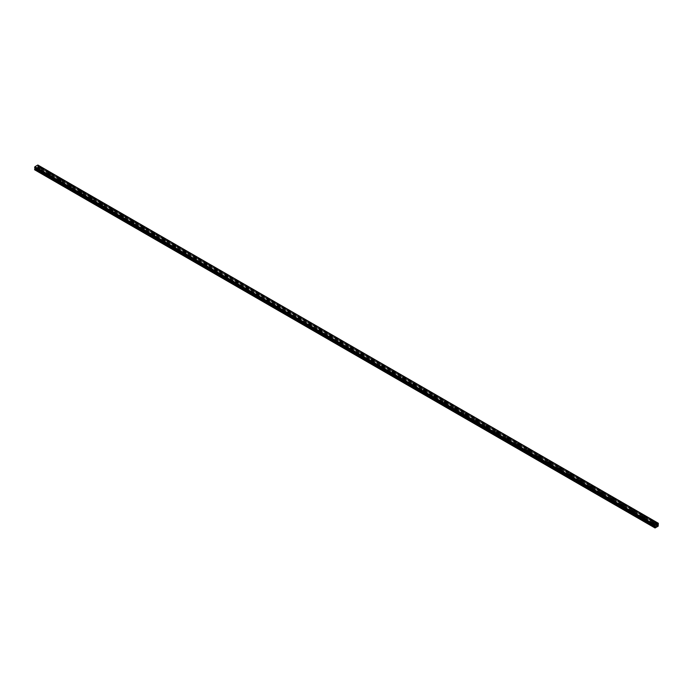 <?xml version="1.0" encoding="UTF-8"?>
<svg xmlns="http://www.w3.org/2000/svg" width="693" height="693" viewBox="0 0 693 693"><rect width="100%" height="100%" fill="white"/><g stroke="black" fill="none" stroke-linecap="round" stroke-linejoin="round"><path stroke-width="0.52" stroke-dasharray="3.46 2.6" d="M656.089 527.364L653.482 525.866L654.53 525.259L653.274 525.459L653.482 525.866L38.47 170.79L39.518 170.183L38.254 170.383L38.47 170.79L35.863 169.283L38.124 167.775L37.864 165.047L658.099 523.154L38.089 165.22M38.47 169.387L39.726 169.083L38.47 169.387M40.159 167.377L40.159 167.377A1.169 0.676 180 0 1 39.44 168.001A1.169 0.676 180 0 1 38.167 167.853A1.169 0.676 180 0 1 37.829 167.377L37.829 167.377M48.9 176.802L50.139 176.317L49.567 175.987L48.9 176.802M48.9 175.398L50.156 175.104L48.9 175.398M50.58 173.397L50.58 173.397A1.169 0.676 180 0 1 49.861 174.021A1.169 0.676 180 0 1 48.588 173.874A1.169 0.676 180 0 1 48.25 173.397L48.25 173.397M59.321 182.822L60.56 182.337L59.988 182.008L59.321 182.822M59.321 181.419L60.577 181.116L59.321 181.419M61.01 179.418L61.01 179.409A1.169 0.676 180 0 1 60.291 180.041A1.169 0.676 180 0 1 59.018 179.894A1.169 0.676 180 0 1 58.671 179.418L58.671 179.409M69.742 188.843L70.989 188.357L70.409 188.02L69.742 188.843M69.742 187.439L71.007 187.136L69.742 187.439M71.431 185.429L71.431 185.429A1.169 0.676 180 0 1 70.712 186.053A1.169 0.676 180 0 1 69.439 185.906A1.169 0.676 180 0 1 69.101 185.429L69.101 185.429M80.171 194.863L81.41 194.378L80.838 194.04L80.171 194.863M80.171 193.46L81.427 193.156L80.171 193.46M81.852 191.45L81.852 191.45A1.169 0.676 180 0 1 81.133 192.074A1.169 0.676 180 0 1 79.86 191.926A1.169 0.676 180 0 1 79.522 191.45L79.522 191.45M90.592 200.875L91.84 200.39L91.259 200.06L90.592 200.875M90.592 199.471L91.848 199.177L90.592 199.471M92.282 197.47L92.282 197.47A1.169 0.676 180 0 1 91.563 198.094A1.169 0.676 180 0 1 90.289 197.947A1.169 0.676 180 0 1 89.943 197.47L89.943 197.47M101.013 206.895L102.261 206.41L101.68 206.081L101.013 206.895M101.013 205.492L102.278 205.189L101.013 205.492M102.703 203.491L102.703 203.482A1.169 0.676 180 0 1 101.984 204.114A1.169 0.676 180 0 1 100.71 203.967A1.169 0.676 180 0 1 100.372 203.491L100.372 203.482M111.443 212.916L112.682 212.43L112.11 212.093L111.443 212.916M111.443 211.512L112.699 211.209L111.443 211.512M113.132 209.503L113.132 209.503A1.169 0.676 180 0 1 112.405 210.126A1.169 0.676 180 0 1 111.14 209.979A1.169 0.676 180 0 1 110.793 209.503L110.793 209.503M121.864 218.936L123.111 218.451L122.531 218.113L121.864 218.936M121.864 217.533L123.12 217.23L121.864 217.533M123.553 215.523L123.553 215.523A1.169 0.676 180 0 1 122.834 216.147A1.169 0.676 180 0 1 121.561 215.999A1.169 0.676 180 0 1 121.214 215.523L121.214 215.523M132.285 224.948L133.532 224.463L132.952 224.134L132.285 224.948M132.285 223.544L133.55 223.25L132.285 223.544M133.974 221.543L133.974 221.543A1.169 0.676 180 0 1 133.255 222.167A1.169 0.676 180 0 1 131.982 222.02A1.169 0.676 180 0 1 131.644 221.543L131.644 221.543M142.715 230.968L143.953 230.483L143.382 230.154L142.715 230.968M142.715 229.565L143.971 229.262L142.715 229.565M144.404 227.564L144.404 227.555A1.169 0.676 180 0 1 143.676 228.188A1.169 0.676 180 0 1 142.411 228.04A1.169 0.676 180 0 1 142.065 227.564L142.065 227.555M153.136 236.989L154.383 236.504L153.803 236.166L153.136 236.989M153.136 235.585L154.392 235.282L153.136 235.585M154.825 233.576L154.825 233.576A1.169 0.676 180 0 1 154.106 234.199A1.169 0.676 180 0 1 152.832 234.052A1.169 0.676 180 0 1 152.486 233.576L152.486 233.576M163.557 243.009L164.804 242.524L164.224 242.186L163.557 243.009M163.557 241.606L164.821 241.303L163.557 241.606M165.246 239.596L165.246 239.596A1.169 0.676 180 0 1 164.527 240.22A1.169 0.676 180 0 1 163.253 240.073A1.169 0.676 180 0 1 162.916 239.596L162.916 239.596M173.986 249.021L175.225 248.536L174.653 248.207L173.986 249.021M173.986 247.618L175.242 247.323L173.986 247.618M175.675 245.617L175.675 245.617A1.169 0.676 180 0 1 174.948 246.24A1.169 0.676 180 0 1 173.683 246.093A1.169 0.676 180 0 1 173.337 245.617L173.337 245.617M184.407 255.041L185.655 254.556L185.074 254.227L184.407 255.041M184.407 253.638L185.663 253.335L184.407 253.638M186.096 251.637L186.096 251.628A1.169 0.676 180 0 1 185.377 252.261A1.169 0.676 180 0 1 184.104 252.113A1.169 0.676 180 0 1 183.758 251.637L183.758 251.628M194.828 261.062L196.076 260.577L195.495 260.239L194.828 261.062M194.828 259.658L196.093 259.355L194.828 259.658M196.517 257.649L196.517 257.649A1.169 0.676 180 0 1 195.798 258.272A1.169 0.676 180 0 1 194.525 258.125A1.169 0.676 180 0 1 194.187 257.649L194.187 257.649M205.258 267.082L206.497 266.597L205.925 266.259L205.258 267.082M205.258 265.67L206.514 265.376L205.258 265.67M206.947 263.669L206.947 263.669A1.169 0.676 180 0 1 206.219 264.293A1.169 0.676 180 0 1 204.955 264.146A1.169 0.676 180 0 1 204.608 263.669L204.608 263.669M215.679 273.094L216.926 272.609L216.346 272.28L215.679 273.094M215.679 271.691L216.935 271.387L215.679 271.691M217.368 269.69L217.368 269.69A1.169 0.676 180 0 1 216.649 270.313A1.169 0.676 180 0 1 215.376 270.166A1.169 0.676 180 0 1 215.029 269.69L215.029 269.69M226.1 279.114L227.347 278.629L226.767 278.3L226.1 279.114M226.1 277.711L227.365 277.408L226.1 277.711M227.789 275.701L227.789 275.71A1.169 0.676 180 0 1 227.07 276.325A1.169 0.676 180 0 1 225.797 276.186A1.169 0.676 180 0 1 225.459 275.71L225.459 275.701M236.53 285.135L237.768 284.65L237.197 284.312L236.53 285.135M236.53 283.732L237.786 283.428L236.53 283.732M238.219 281.722L238.219 281.722A1.169 0.676 180 0 1 237.491 282.346A1.169 0.676 180 0 1 236.226 282.198A1.169 0.676 180 0 1 235.88 281.722L235.88 281.722M246.951 291.155L248.198 290.67L247.618 290.332L246.951 291.155M246.951 289.743L248.207 289.449L246.951 289.743M248.64 287.742L248.64 287.742A1.169 0.676 180 0 1 247.921 288.366A1.169 0.676 180 0 1 246.647 288.219A1.169 0.676 180 0 1 246.31 287.742L246.31 287.742M257.372 297.167L258.619 296.682L258.039 296.353L257.372 297.167M257.372 295.764L258.636 295.461L257.372 295.764M259.061 293.763L259.061 293.763A1.169 0.676 180 0 1 258.342 294.386A1.169 0.676 180 0 1 257.068 294.239A1.169 0.676 180 0 1 256.731 293.763L256.731 293.763M267.801 303.188L269.04 302.702L268.468 302.373L267.801 303.188M267.801 301.784L269.057 301.481L267.801 301.784M269.49 299.783L269.49 299.774A1.169 0.676 180 0 1 268.763 300.398A1.169 0.676 180 0 1 267.498 300.26A1.169 0.676 180 0 1 267.151 299.783L267.151 299.774M278.222 309.208L279.47 308.723L278.889 308.385L278.222 309.208M278.222 307.805L279.478 307.501L278.222 307.805M279.911 305.795L279.911 305.795A1.169 0.676 180 0 1 279.192 306.419A1.169 0.676 180 0 1 277.919 306.271A1.169 0.676 180 0 1 277.581 305.795L277.581 305.795M288.643 315.228L289.891 314.735L289.31 314.405L288.643 315.228M288.643 313.816L289.908 313.522L288.643 313.816M290.332 311.815L290.332 311.815A1.169 0.676 180 0 1 289.613 312.439A1.169 0.676 180 0 1 288.34 312.292A1.169 0.676 180 0 1 288.002 311.815L288.002 311.815M299.073 321.24L300.312 320.755L299.74 320.426L299.073 321.24M299.073 319.837L300.329 319.534L299.073 319.837M300.762 317.836L300.762 317.836A1.169 0.676 180 0 1 300.043 318.459A1.169 0.676 180 0 1 298.77 318.312A1.169 0.676 180 0 1 298.423 317.836L298.423 317.836M309.494 327.261L310.741 326.775L310.161 326.446L309.494 327.261M309.494 325.857L310.75 325.554L309.494 325.857M311.183 323.856L311.183 323.848A1.169 0.676 180 0 1 310.464 324.471A1.169 0.676 180 0 1 309.191 324.333A1.169 0.676 180 0 1 308.853 323.856L308.853 323.848M319.915 333.281L321.162 332.796L320.59 332.458L319.915 333.281M319.915 331.878L321.18 331.575L319.915 331.878M321.604 329.868L321.604 329.868A1.169 0.676 180 0 1 320.885 330.492A1.169 0.676 180 0 1 319.612 330.344A1.169 0.676 180 0 1 319.274 329.868L319.274 329.868M330.344 339.301L331.583 338.808L331.011 338.479L330.344 339.301M330.344 337.889L331.601 337.595L330.344 337.889M332.034 335.888L332.034 335.888A1.169 0.676 180 0 1 331.315 336.512A1.169 0.676 180 0 1 330.041 336.365A1.169 0.676 180 0 1 329.695 335.888L329.695 335.888M340.765 345.313L342.013 344.828L341.432 344.499L340.765 345.313M340.765 343.91L342.021 343.607L340.765 343.91M342.455 341.909L342.455 341.909A1.169 0.676 180 0 1 341.736 342.533A1.169 0.676 180 0 1 340.462 342.385A1.169 0.676 180 0 1 340.124 341.909L340.124 341.909M351.195 351.334L352.434 350.849L351.862 350.519L351.195 351.334M351.195 349.93L352.451 349.627L351.195 349.93M352.876 347.929L352.876 347.921A1.169 0.676 180 0 1 352.157 348.544A1.169 0.676 180 0 1 350.883 348.406A1.169 0.676 180 0 1 350.545 347.929L350.545 347.921M361.616 357.354L362.855 356.869L362.283 356.531L361.616 357.354M361.616 355.951L362.872 355.648L361.616 355.951M363.305 353.941L363.305 353.941A1.169 0.676 180 0 1 362.586 354.565A1.169 0.676 180 0 1 361.313 354.418A1.169 0.676 180 0 1 360.966 353.941L360.966 353.941M372.037 363.366L373.284 362.881L372.704 362.552L372.037 363.366M372.037 361.963L373.293 361.668L372.037 361.963M373.726 359.962L373.726 359.962A1.169 0.676 180 0 1 373.007 360.585A1.169 0.676 180 0 1 371.734 360.438A1.169 0.676 180 0 1 371.396 359.962L371.396 359.962M382.467 369.386L383.705 368.901L383.134 368.572L382.467 369.386M382.467 367.983L383.723 367.68L382.467 367.983M384.147 365.982L384.147 365.982A1.169 0.676 180 0 1 383.428 366.606A1.169 0.676 180 0 1 382.155 366.458A1.169 0.676 180 0 1 381.817 365.982L381.817 365.982M392.888 375.407L394.126 374.922L393.555 374.592L392.888 375.407M392.888 374.003L394.144 373.7L392.888 374.003M394.577 372.002L394.577 371.994A1.169 0.676 180 0 1 393.858 372.617A1.169 0.676 180 0 1 392.584 372.479A1.169 0.676 180 0 1 392.238 372.002L392.238 371.994M403.309 381.427L404.556 380.942L403.976 380.604L403.309 381.427M403.309 380.024L404.565 379.721L403.309 380.024M404.998 378.014L404.998 378.014A1.169 0.676 180 0 1 404.279 378.638A1.169 0.676 180 0 1 403.005 378.491A1.169 0.676 180 0 1 402.668 378.014L402.668 378.014M413.738 387.439L414.977 386.954L414.405 386.625L413.738 387.439M413.738 386.036L414.994 385.741L413.738 386.036M415.419 384.035L415.419 384.035A1.169 0.676 180 0 1 414.7 384.658A1.169 0.676 180 0 1 413.426 384.511A1.169 0.676 180 0 1 413.089 384.035L413.089 384.035M424.159 393.459L425.398 392.974L424.826 392.645L424.159 393.459M424.159 392.056L425.415 391.753L424.159 392.056M425.849 390.055L425.849 390.055A1.169 0.676 180 0 1 425.13 390.679A1.169 0.676 180 0 1 423.856 390.531A1.169 0.676 180 0 1 423.51 390.055L423.51 390.055M434.58 399.48L435.828 398.995L435.247 398.657L434.58 399.48M434.58 398.077L435.845 397.773L434.58 398.077M436.269 396.067L436.269 396.067A1.169 0.676 180 0 1 435.55 396.691A1.169 0.676 180 0 1 434.277 396.543A1.169 0.676 180 0 1 433.939 396.067L433.939 396.067M445.01 405.5L446.249 405.015L445.677 404.677L445.01 405.5M445.01 404.097L446.266 403.794L445.01 404.097M446.69 402.087L446.69 402.087A1.169 0.676 180 0 1 445.971 402.711A1.169 0.676 180 0 1 444.698 402.564A1.169 0.676 180 0 1 444.36 402.087L444.36 402.087M455.431 411.512L456.67 411.027L456.098 410.698L455.431 411.512M455.431 410.109L456.687 409.814L455.431 410.109M457.12 408.108L457.12 408.108A1.169 0.676 180 0 1 456.401 408.731A1.169 0.676 180 0 1 455.128 408.584A1.169 0.676 180 0 1 454.781 408.108L454.781 408.108M465.852 417.532L467.099 417.047L466.519 416.718L465.852 417.532M465.852 416.129L467.117 415.826L465.852 416.129M467.541 414.128L467.541 414.119A1.169 0.676 180 0 1 466.822 414.752A1.169 0.676 180 0 1 465.549 414.605A1.169 0.676 180 0 1 465.211 414.128L465.211 414.119M476.282 423.553L477.52 423.068L476.949 422.73L476.282 423.553M476.282 422.15L477.538 421.846L476.282 422.15M477.971 420.14L477.971 420.14A1.169 0.676 180 0 1 477.243 420.764A1.169 0.676 180 0 1 475.978 420.616A1.169 0.676 180 0 1 475.632 420.14L475.632 420.14M486.703 429.573L487.95 429.088L487.37 428.75L486.703 429.573M486.703 428.17L487.959 427.867L486.703 428.17M488.392 426.16L488.392 426.16A1.169 0.676 180 0 1 487.673 426.784A1.169 0.676 180 0 1 486.399 426.637A1.169 0.676 180 0 1 486.053 426.16L486.053 426.16M497.124 435.585L498.371 435.1L497.791 434.771L497.124 435.585M497.124 434.182L498.388 433.887L497.124 434.182M498.813 432.181L498.813 432.181A1.169 0.676 180 0 1 498.094 432.804A1.169 0.676 180 0 1 496.82 432.657A1.169 0.676 180 0 1 496.483 432.181L496.483 432.181M507.553 441.606L508.792 441.12L508.22 440.791L507.553 441.606M507.553 440.202L508.809 439.899L507.553 440.202M509.242 438.201L509.242 438.193A1.169 0.676 180 0 1 508.515 438.825A1.169 0.676 180 0 1 507.25 438.678A1.169 0.676 180 0 1 506.904 438.201L506.904 438.193M517.974 447.626L519.222 447.141L518.641 446.803L517.974 447.626M517.974 446.223L519.23 445.92L517.974 446.223M519.663 444.213L519.663 444.213A1.169 0.676 180 0 1 518.944 444.837A1.169 0.676 180 0 1 517.671 444.689A1.169 0.676 180 0 1 517.325 444.213L517.325 444.213M528.395 453.646L529.643 453.161L529.062 452.824L528.395 453.646M528.395 452.243L529.66 451.94L528.395 452.243M530.084 450.233L530.084 450.233A1.169 0.676 180 0 1 529.365 450.857A1.169 0.676 180 0 1 528.092 450.71A1.169 0.676 180 0 1 527.754 450.233L527.754 450.233M538.825 459.658L540.064 459.173L539.492 458.844L538.825 459.658M538.825 458.255L540.081 457.96L538.825 458.255M540.514 456.254L540.514 456.254A1.169 0.676 180 0 1 539.786 456.878A1.169 0.676 180 0 1 538.522 456.73A1.169 0.676 180 0 1 538.175 456.254L538.175 456.254M549.246 465.679L550.493 465.194L549.913 464.864L549.246 465.679M549.246 464.275L550.502 463.972L549.246 464.275M550.935 462.274L550.935 462.266A1.169 0.676 180 0 1 550.216 462.898A1.169 0.676 180 0 1 548.943 462.751A1.169 0.676 180 0 1 548.596 462.274L548.596 462.266M559.667 471.699L560.914 471.214L560.334 470.876L559.667 471.699M559.667 470.296L560.932 469.993L559.667 470.296M561.356 468.286L561.356 468.286A1.169 0.676 180 0 1 560.637 468.91A1.169 0.676 180 0 1 559.364 468.763A1.169 0.676 180 0 1 559.026 468.286L559.026 468.286M570.096 477.72L571.335 477.234L570.763 476.897L570.096 477.72M570.096 476.316L571.353 476.013L570.096 476.316M571.786 474.307L571.786 474.307A1.169 0.676 180 0 1 571.058 474.93A1.169 0.676 180 0 1 569.793 474.783A1.169 0.676 180 0 1 569.447 474.307L569.447 474.307M580.517 483.731L581.765 483.246L581.184 482.917L580.517 483.731M580.517 482.328L581.774 482.033L580.517 482.328M582.207 480.327L582.207 480.327A1.169 0.676 180 0 1 581.488 480.951A1.169 0.676 180 0 1 580.214 480.803A1.169 0.676 180 0 1 579.868 480.327L579.868 480.327M590.938 489.752L592.186 489.267L591.605 488.937L590.938 489.752M590.938 488.348L592.203 488.045L590.938 488.348M592.628 486.347L592.628 486.339A1.169 0.676 180 0 1 591.909 486.971A1.169 0.676 180 0 1 590.635 486.824A1.169 0.676 180 0 1 590.297 486.347L590.297 486.339M601.368 495.772L602.607 495.287L602.035 494.949L601.368 495.772M601.368 494.369L602.624 494.066L601.368 494.369M603.057 492.359L603.057 492.359A1.169 0.676 180 0 1 602.33 492.983A1.169 0.676 180 0 1 601.065 492.836A1.169 0.676 180 0 1 600.718 492.359L600.718 492.359M611.789 501.793L613.036 501.308L612.456 500.97L611.789 501.793M611.789 500.381L613.045 500.086L611.789 500.381M613.478 498.38L613.478 498.38A1.169 0.676 180 0 1 612.759 499.003A1.169 0.676 180 0 1 611.486 498.856A1.169 0.676 180 0 1 611.148 498.38L611.148 498.38M622.21 507.804L623.457 507.319L622.877 506.99L622.21 507.804M622.21 506.401L623.475 506.098L622.21 506.401M623.899 504.4L623.899 504.4A1.169 0.676 180 0 1 623.18 505.024A1.169 0.676 180 0 1 621.907 504.876A1.169 0.676 180 0 1 621.569 504.4L621.569 504.4M632.64 513.825L633.878 513.34L633.307 513.011L632.64 513.825M632.64 512.422L633.896 512.118L632.64 512.422M634.329 510.412L634.329 510.42A1.169 0.676 180 0 1 633.601 511.036A1.169 0.676 180 0 1 632.337 510.897A1.169 0.676 180 0 1 631.99 510.42L631.99 510.412M643.061 519.845L644.308 519.36L643.728 519.022L643.061 519.845M643.061 518.442L644.317 518.139L643.061 518.442M644.75 516.432L644.75 516.432A1.169 0.676 180 0 1 644.031 517.056A1.169 0.676 180 0 1 642.757 516.909A1.169 0.676 180 0 1 642.42 516.432L642.42 516.432M653.482 524.454L654.746 524.159L653.482 524.454M655.171 522.453L655.171 522.453A1.169 0.676 180 0 1 654.452 523.076A1.169 0.676 180 0 1 653.178 522.929A1.169 0.676 180 0 1 652.841 522.453L652.841 522.453M653.178 524.636A1.169 0.676 0 0 0 654.452 524.783A1.169 0.676 0 0 0 655.171 524.159A1.169 0.676 0 0 0 654.833 523.683A1.169 0.676 0 0 0 653.56 523.536A1.169 0.676 0 0 0 652.841 524.159A1.169 0.676 0 0 0 653.178 524.636M653.178 523.111A1.169 0.676 0 0 0 654.452 523.258A1.169 0.676 0 0 0 655.171 522.635A1.169 0.676 0 0 0 654.833 522.158A1.169 0.676 0 0 0 653.56 522.011A1.169 0.676 0 0 0 652.841 522.635A1.169 0.676 0 0 0 653.178 523.111M642.757 518.615A1.169 0.676 0 0 0 644.031 518.762A1.169 0.676 0 0 0 644.75 518.139A1.169 0.676 0 0 0 644.412 517.662A1.169 0.676 0 0 0 643.139 517.515A1.169 0.676 0 0 0 642.42 518.139A1.169 0.676 0 0 0 642.757 518.615M642.757 517.091A1.169 0.676 0 0 0 644.031 517.238A1.169 0.676 0 0 0 644.75 516.614A1.169 0.676 0 0 0 644.412 516.138A1.169 0.676 0 0 0 643.139 515.99A1.169 0.676 0 0 0 642.42 516.614A1.169 0.676 0 0 0 642.757 517.091M632.337 512.595A1.169 0.676 0 0 0 633.601 512.742A1.169 0.676 0 0 0 634.329 512.118A1.169 0.676 0 0 0 633.982 511.642A1.169 0.676 0 0 0 632.709 511.495A1.169 0.676 0 0 0 631.99 512.118A1.169 0.676 0 0 0 632.337 512.595M632.337 511.07A1.169 0.676 0 0 0 633.601 511.217A1.169 0.676 0 0 0 634.329 510.594A1.169 0.676 0 0 0 633.982 510.117A1.169 0.676 0 0 0 632.709 509.979A1.169 0.676 0 0 0 631.99 510.594A1.169 0.676 0 0 0 632.337 511.07M621.907 506.574A1.169 0.676 0 0 0 623.18 506.722A1.169 0.676 0 0 0 623.899 506.098A1.169 0.676 0 0 0 623.561 505.621A1.169 0.676 0 0 0 622.288 505.483A1.169 0.676 0 0 0 621.569 506.098A1.169 0.676 0 0 0 621.907 506.574M621.907 505.058A1.169 0.676 0 0 0 623.18 505.206A1.169 0.676 0 0 0 623.899 504.582A1.169 0.676 0 0 0 623.561 504.106A1.169 0.676 0 0 0 622.288 503.958A1.169 0.676 0 0 0 621.569 504.582A1.169 0.676 0 0 0 621.907 505.058M611.486 500.563A1.169 0.676 0 0 0 612.759 500.71A1.169 0.676 0 0 0 613.478 500.086A1.169 0.676 0 0 0 613.14 499.61A1.169 0.676 0 0 0 611.867 499.462A1.169 0.676 0 0 0 611.148 500.086A1.169 0.676 0 0 0 611.486 500.563M611.486 499.038A1.169 0.676 0 0 0 612.759 499.185A1.169 0.676 0 0 0 613.478 498.562A1.169 0.676 0 0 0 613.14 498.085A1.169 0.676 0 0 0 611.867 497.938A1.169 0.676 0 0 0 611.148 498.562A1.169 0.676 0 0 0 611.486 499.038M601.065 494.542A1.169 0.676 0 0 0 602.33 494.689A1.169 0.676 0 0 0 603.057 494.066A1.169 0.676 0 0 0 602.711 493.589A1.169 0.676 0 0 0 601.437 493.442A1.169 0.676 0 0 0 600.718 494.066A1.169 0.676 0 0 0 601.065 494.542M601.065 493.018A1.169 0.676 0 0 0 602.33 493.165A1.169 0.676 0 0 0 603.057 492.541A1.169 0.676 0 0 0 602.711 492.065A1.169 0.676 0 0 0 601.437 491.917A1.169 0.676 0 0 0 600.718 492.541A1.169 0.676 0 0 0 601.065 493.018M590.635 488.522A1.169 0.676 0 0 0 591.909 488.669A1.169 0.676 0 0 0 592.628 488.045A1.169 0.676 0 0 0 592.29 487.569A1.169 0.676 0 0 0 591.016 487.422A1.169 0.676 0 0 0 590.297 488.045A1.169 0.676 0 0 0 590.635 488.522M590.635 486.997A1.169 0.676 0 0 0 591.909 487.144A1.169 0.676 0 0 0 592.628 486.521A1.169 0.676 0 0 0 592.29 486.044A1.169 0.676 0 0 0 591.016 485.906A1.169 0.676 0 0 0 590.297 486.521A1.169 0.676 0 0 0 590.635 486.997M580.214 482.51A1.169 0.676 0 0 0 581.488 482.649A1.169 0.676 0 0 0 582.207 482.033A1.169 0.676 0 0 0 581.86 481.557A1.169 0.676 0 0 0 580.595 481.41A1.169 0.676 0 0 0 579.868 482.033A1.169 0.676 0 0 0 580.214 482.51M580.214 480.985A1.169 0.676 0 0 0 581.488 481.133A1.169 0.676 0 0 0 582.207 480.509A1.169 0.676 0 0 0 581.86 480.032A1.169 0.676 0 0 0 580.595 479.885A1.169 0.676 0 0 0 579.868 480.509A1.169 0.676 0 0 0 580.214 480.985M569.793 476.489A1.169 0.676 0 0 0 571.058 476.637A1.169 0.676 0 0 0 571.786 476.013A1.169 0.676 0 0 0 571.439 475.537A1.169 0.676 0 0 0 570.166 475.389A1.169 0.676 0 0 0 569.447 476.013A1.169 0.676 0 0 0 569.793 476.489M569.793 474.965A1.169 0.676 0 0 0 571.058 475.112A1.169 0.676 0 0 0 571.786 474.488A1.169 0.676 0 0 0 571.439 474.012A1.169 0.676 0 0 0 570.166 473.865A1.169 0.676 0 0 0 569.447 474.488A1.169 0.676 0 0 0 569.793 474.965M559.364 470.469A1.169 0.676 0 0 0 560.637 470.616A1.169 0.676 0 0 0 561.356 469.993A1.169 0.676 0 0 0 561.018 469.516A1.169 0.676 0 0 0 559.745 469.369A1.169 0.676 0 0 0 559.026 469.993A1.169 0.676 0 0 0 559.364 470.469M559.364 468.944A1.169 0.676 0 0 0 560.637 469.092A1.169 0.676 0 0 0 561.356 468.468A1.169 0.676 0 0 0 561.018 467.992A1.169 0.676 0 0 0 559.745 467.844A1.169 0.676 0 0 0 559.026 468.468A1.169 0.676 0 0 0 559.364 468.944M548.943 464.449A1.169 0.676 0 0 0 550.216 464.596A1.169 0.676 0 0 0 550.935 463.972A1.169 0.676 0 0 0 550.588 463.496A1.169 0.676 0 0 0 549.324 463.348A1.169 0.676 0 0 0 548.596 463.972A1.169 0.676 0 0 0 548.943 464.449M548.943 462.933A1.169 0.676 0 0 0 550.216 463.071A1.169 0.676 0 0 0 550.935 462.456A1.169 0.676 0 0 0 550.588 461.98A1.169 0.676 0 0 0 549.324 461.833A1.169 0.676 0 0 0 548.596 462.456A1.169 0.676 0 0 0 548.943 462.933M538.522 458.437A1.169 0.676 0 0 0 539.786 458.575A1.169 0.676 0 0 0 540.514 457.96A1.169 0.676 0 0 0 540.168 457.484A1.169 0.676 0 0 0 538.894 457.337A1.169 0.676 0 0 0 538.175 457.96A1.169 0.676 0 0 0 538.522 458.437M538.522 456.912A1.169 0.676 0 0 0 539.786 457.059A1.169 0.676 0 0 0 540.514 456.436A1.169 0.676 0 0 0 540.168 455.959A1.169 0.676 0 0 0 538.894 455.812A1.169 0.676 0 0 0 538.175 456.436A1.169 0.676 0 0 0 538.522 456.912M528.092 452.416A1.169 0.676 0 0 0 529.365 452.564A1.169 0.676 0 0 0 530.084 451.94A1.169 0.676 0 0 0 529.747 451.464A1.169 0.676 0 0 0 528.473 451.316A1.169 0.676 0 0 0 527.754 451.94A1.169 0.676 0 0 0 528.092 452.416M528.092 450.892A1.169 0.676 0 0 0 529.365 451.039A1.169 0.676 0 0 0 530.084 450.415A1.169 0.676 0 0 0 529.747 449.939A1.169 0.676 0 0 0 528.473 449.792A1.169 0.676 0 0 0 527.754 450.415A1.169 0.676 0 0 0 528.092 450.892M517.671 446.396A1.169 0.676 0 0 0 518.944 446.543A1.169 0.676 0 0 0 519.663 445.92A1.169 0.676 0 0 0 519.317 445.443A1.169 0.676 0 0 0 518.052 445.296A1.169 0.676 0 0 0 517.325 445.92A1.169 0.676 0 0 0 517.671 446.396M517.671 444.871A1.169 0.676 0 0 0 518.944 445.019A1.169 0.676 0 0 0 519.663 444.395A1.169 0.676 0 0 0 519.317 443.918A1.169 0.676 0 0 0 518.052 443.771A1.169 0.676 0 0 0 517.325 444.395A1.169 0.676 0 0 0 517.671 444.871M507.25 440.376A1.169 0.676 0 0 0 508.515 440.523A1.169 0.676 0 0 0 509.242 439.899A1.169 0.676 0 0 0 508.896 439.423A1.169 0.676 0 0 0 507.623 439.275A1.169 0.676 0 0 0 506.904 439.899A1.169 0.676 0 0 0 507.25 440.376M507.25 438.86A1.169 0.676 0 0 0 508.515 438.998A1.169 0.676 0 0 0 509.242 438.383A1.169 0.676 0 0 0 508.896 437.907A1.169 0.676 0 0 0 507.623 437.759A1.169 0.676 0 0 0 506.904 438.383A1.169 0.676 0 0 0 507.25 438.86M496.82 434.364A1.169 0.676 0 0 0 498.094 434.502A1.169 0.676 0 0 0 498.813 433.887A1.169 0.676 0 0 0 498.475 433.411A1.169 0.676 0 0 0 497.202 433.264A1.169 0.676 0 0 0 496.483 433.887A1.169 0.676 0 0 0 496.82 434.364M496.82 432.839A1.169 0.676 0 0 0 498.094 432.986A1.169 0.676 0 0 0 498.813 432.363A1.169 0.676 0 0 0 498.475 431.886A1.169 0.676 0 0 0 497.202 431.739A1.169 0.676 0 0 0 496.483 432.363A1.169 0.676 0 0 0 496.82 432.839M486.399 428.343A1.169 0.676 0 0 0 487.673 428.491A1.169 0.676 0 0 0 488.392 427.867A1.169 0.676 0 0 0 488.045 427.39A1.169 0.676 0 0 0 486.781 427.243A1.169 0.676 0 0 0 486.053 427.867A1.169 0.676 0 0 0 486.399 428.343M486.399 426.819A1.169 0.676 0 0 0 487.673 426.966A1.169 0.676 0 0 0 488.392 426.342A1.169 0.676 0 0 0 488.045 425.866A1.169 0.676 0 0 0 486.781 425.719A1.169 0.676 0 0 0 486.053 426.342A1.169 0.676 0 0 0 486.399 426.819M475.978 422.323A1.169 0.676 0 0 0 477.243 422.47A1.169 0.676 0 0 0 477.971 421.846A1.169 0.676 0 0 0 477.624 421.37A1.169 0.676 0 0 0 476.351 421.223A1.169 0.676 0 0 0 475.632 421.846A1.169 0.676 0 0 0 475.978 422.323M475.978 420.798A1.169 0.676 0 0 0 477.243 420.946A1.169 0.676 0 0 0 477.971 420.322A1.169 0.676 0 0 0 477.624 419.845A1.169 0.676 0 0 0 476.351 419.698A1.169 0.676 0 0 0 475.632 420.322A1.169 0.676 0 0 0 475.978 420.798M465.549 416.302A1.169 0.676 0 0 0 466.822 416.45A1.169 0.676 0 0 0 467.541 415.826A1.169 0.676 0 0 0 467.203 415.35A1.169 0.676 0 0 0 465.93 415.202A1.169 0.676 0 0 0 465.211 415.826A1.169 0.676 0 0 0 465.549 416.302M465.549 414.786A1.169 0.676 0 0 0 466.822 414.925A1.169 0.676 0 0 0 467.541 414.31A1.169 0.676 0 0 0 467.203 413.834A1.169 0.676 0 0 0 465.93 413.686A1.169 0.676 0 0 0 465.211 414.31A1.169 0.676 0 0 0 465.549 414.786M455.128 410.291A1.169 0.676 0 0 0 456.401 410.429A1.169 0.676 0 0 0 457.12 409.814A1.169 0.676 0 0 0 456.774 409.338A1.169 0.676 0 0 0 455.509 409.191A1.169 0.676 0 0 0 454.781 409.814A1.169 0.676 0 0 0 455.128 410.291M455.128 408.766A1.169 0.676 0 0 0 456.401 408.913A1.169 0.676 0 0 0 457.12 408.29A1.169 0.676 0 0 0 456.774 407.813A1.169 0.676 0 0 0 455.509 407.666A1.169 0.676 0 0 0 454.781 408.29A1.169 0.676 0 0 0 455.128 408.766M444.698 404.27A1.169 0.676 0 0 0 445.971 404.417A1.169 0.676 0 0 0 446.69 403.794A1.169 0.676 0 0 0 446.353 403.317A1.169 0.676 0 0 0 445.079 403.17A1.169 0.676 0 0 0 444.36 403.794A1.169 0.676 0 0 0 444.698 404.27M444.698 402.746A1.169 0.676 0 0 0 445.971 402.893A1.169 0.676 0 0 0 446.69 402.269A1.169 0.676 0 0 0 446.353 401.793A1.169 0.676 0 0 0 445.079 401.645A1.169 0.676 0 0 0 444.36 402.269A1.169 0.676 0 0 0 444.698 402.746M434.277 398.25A1.169 0.676 0 0 0 435.55 398.397A1.169 0.676 0 0 0 436.269 397.773A1.169 0.676 0 0 0 435.932 397.297A1.169 0.676 0 0 0 434.658 397.15A1.169 0.676 0 0 0 433.939 397.773A1.169 0.676 0 0 0 434.277 398.25M434.277 396.725A1.169 0.676 0 0 0 435.55 396.872A1.169 0.676 0 0 0 436.269 396.249A1.169 0.676 0 0 0 435.932 395.772A1.169 0.676 0 0 0 434.658 395.625A1.169 0.676 0 0 0 433.939 396.249A1.169 0.676 0 0 0 434.277 396.725M423.856 392.229A1.169 0.676 0 0 0 425.13 392.377A1.169 0.676 0 0 0 425.849 391.753A1.169 0.676 0 0 0 425.502 391.276A1.169 0.676 0 0 0 424.237 391.138A1.169 0.676 0 0 0 423.51 391.753A1.169 0.676 0 0 0 423.856 392.229M423.856 390.713A1.169 0.676 0 0 0 425.13 390.852A1.169 0.676 0 0 0 425.849 390.237A1.169 0.676 0 0 0 425.502 389.761A1.169 0.676 0 0 0 424.237 389.613A1.169 0.676 0 0 0 423.51 390.237A1.169 0.676 0 0 0 423.856 390.713M413.426 386.218A1.169 0.676 0 0 0 414.7 386.356A1.169 0.676 0 0 0 415.419 385.741A1.169 0.676 0 0 0 415.081 385.265A1.169 0.676 0 0 0 413.808 385.117A1.169 0.676 0 0 0 413.089 385.741A1.169 0.676 0 0 0 413.426 386.218M413.426 384.693A1.169 0.676 0 0 0 414.7 384.84A1.169 0.676 0 0 0 415.419 384.217A1.169 0.676 0 0 0 415.081 383.74A1.169 0.676 0 0 0 413.808 383.593A1.169 0.676 0 0 0 413.089 384.217A1.169 0.676 0 0 0 413.426 384.693M403.005 380.197A1.169 0.676 0 0 0 404.279 380.344A1.169 0.676 0 0 0 404.998 379.721A1.169 0.676 0 0 0 404.66 379.244A1.169 0.676 0 0 0 403.387 379.097A1.169 0.676 0 0 0 402.668 379.721A1.169 0.676 0 0 0 403.005 380.197M403.005 378.673A1.169 0.676 0 0 0 404.279 378.82A1.169 0.676 0 0 0 404.998 378.196A1.169 0.676 0 0 0 404.66 377.72A1.169 0.676 0 0 0 403.387 377.572A1.169 0.676 0 0 0 402.668 378.196A1.169 0.676 0 0 0 403.005 378.673M392.584 374.177A1.169 0.676 0 0 0 393.858 374.324A1.169 0.676 0 0 0 394.577 373.7A1.169 0.676 0 0 0 394.23 373.224A1.169 0.676 0 0 0 392.957 373.077A1.169 0.676 0 0 0 392.238 373.7A1.169 0.676 0 0 0 392.584 374.177M392.584 372.652A1.169 0.676 0 0 0 393.858 372.799A1.169 0.676 0 0 0 394.577 372.176A1.169 0.676 0 0 0 394.23 371.699A1.169 0.676 0 0 0 392.957 371.552A1.169 0.676 0 0 0 392.238 372.176A1.169 0.676 0 0 0 392.584 372.652M382.155 368.156A1.169 0.676 0 0 0 383.428 368.304A1.169 0.676 0 0 0 384.147 367.68A1.169 0.676 0 0 0 383.809 367.203A1.169 0.676 0 0 0 382.536 367.065A1.169 0.676 0 0 0 381.817 367.68A1.169 0.676 0 0 0 382.155 368.156M382.155 366.64A1.169 0.676 0 0 0 383.428 366.779A1.169 0.676 0 0 0 384.147 366.164A1.169 0.676 0 0 0 383.809 365.687A1.169 0.676 0 0 0 382.536 365.54A1.169 0.676 0 0 0 381.817 366.164A1.169 0.676 0 0 0 382.155 366.64M371.734 362.144A1.169 0.676 0 0 0 373.007 362.292A1.169 0.676 0 0 0 373.726 361.668A1.169 0.676 0 0 0 373.388 361.192A1.169 0.676 0 0 0 372.115 361.044A1.169 0.676 0 0 0 371.396 361.668A1.169 0.676 0 0 0 371.734 362.144M371.734 360.62A1.169 0.676 0 0 0 373.007 360.767A1.169 0.676 0 0 0 373.726 360.143A1.169 0.676 0 0 0 373.388 359.667A1.169 0.676 0 0 0 372.115 359.52A1.169 0.676 0 0 0 371.396 360.143A1.169 0.676 0 0 0 371.734 360.62M361.313 356.124A1.169 0.676 0 0 0 362.586 356.271A1.169 0.676 0 0 0 363.305 355.648A1.169 0.676 0 0 0 362.959 355.171A1.169 0.676 0 0 0 361.685 355.024A1.169 0.676 0 0 0 360.966 355.648A1.169 0.676 0 0 0 361.313 356.124M361.313 354.599A1.169 0.676 0 0 0 362.586 354.747A1.169 0.676 0 0 0 363.305 354.123A1.169 0.676 0 0 0 362.959 353.647A1.169 0.676 0 0 0 361.685 353.499A1.169 0.676 0 0 0 360.966 354.123A1.169 0.676 0 0 0 361.313 354.599M350.883 350.104A1.169 0.676 0 0 0 352.157 350.251A1.169 0.676 0 0 0 352.876 349.627A1.169 0.676 0 0 0 352.538 349.151A1.169 0.676 0 0 0 351.264 349.003A1.169 0.676 0 0 0 350.545 349.627A1.169 0.676 0 0 0 350.883 350.104M350.883 348.579A1.169 0.676 0 0 0 352.157 348.726A1.169 0.676 0 0 0 352.876 348.103A1.169 0.676 0 0 0 352.538 347.626A1.169 0.676 0 0 0 351.264 347.488A1.169 0.676 0 0 0 350.545 348.103A1.169 0.676 0 0 0 350.883 348.579M340.462 344.083A1.169 0.676 0 0 0 341.736 344.23A1.169 0.676 0 0 0 342.455 343.607A1.169 0.676 0 0 0 342.117 343.13A1.169 0.676 0 0 0 340.843 342.992A1.169 0.676 0 0 0 340.124 343.607A1.169 0.676 0 0 0 340.462 344.083M340.462 342.567A1.169 0.676 0 0 0 341.736 342.714A1.169 0.676 0 0 0 342.455 342.091A1.169 0.676 0 0 0 342.117 341.614A1.169 0.676 0 0 0 340.843 341.467A1.169 0.676 0 0 0 340.124 342.091A1.169 0.676 0 0 0 340.462 342.567M330.041 338.071A1.169 0.676 0 0 0 331.315 338.219A1.169 0.676 0 0 0 332.034 337.595A1.169 0.676 0 0 0 331.687 337.119A1.169 0.676 0 0 0 330.414 336.971A1.169 0.676 0 0 0 329.695 337.595A1.169 0.676 0 0 0 330.041 338.071M330.041 336.547A1.169 0.676 0 0 0 331.315 336.694A1.169 0.676 0 0 0 332.034 336.07A1.169 0.676 0 0 0 331.687 335.594A1.169 0.676 0 0 0 330.414 335.447A1.169 0.676 0 0 0 329.695 336.07A1.169 0.676 0 0 0 330.041 336.547M319.612 332.051A1.169 0.676 0 0 0 320.885 332.198A1.169 0.676 0 0 0 321.604 331.575A1.169 0.676 0 0 0 321.266 331.098A1.169 0.676 0 0 0 319.993 330.951A1.169 0.676 0 0 0 319.274 331.575A1.169 0.676 0 0 0 319.612 332.051M319.612 330.526A1.169 0.676 0 0 0 320.885 330.674A1.169 0.676 0 0 0 321.604 330.05A1.169 0.676 0 0 0 321.266 329.573A1.169 0.676 0 0 0 319.993 329.426A1.169 0.676 0 0 0 319.274 330.05A1.169 0.676 0 0 0 319.612 330.526M309.191 326.031A1.169 0.676 0 0 0 310.464 326.178A1.169 0.676 0 0 0 311.183 325.554A1.169 0.676 0 0 0 310.845 325.078A1.169 0.676 0 0 0 309.572 324.93A1.169 0.676 0 0 0 308.853 325.554A1.169 0.676 0 0 0 309.191 326.031M309.191 324.506A1.169 0.676 0 0 0 310.464 324.653A1.169 0.676 0 0 0 311.183 324.029A1.169 0.676 0 0 0 310.845 323.553A1.169 0.676 0 0 0 309.572 323.414A1.169 0.676 0 0 0 308.853 324.029A1.169 0.676 0 0 0 309.191 324.506M298.77 320.01A1.169 0.676 0 0 0 300.043 320.157A1.169 0.676 0 0 0 300.762 319.534A1.169 0.676 0 0 0 300.416 319.057A1.169 0.676 0 0 0 299.142 318.919A1.169 0.676 0 0 0 298.423 319.534A1.169 0.676 0 0 0 298.77 320.01M298.77 318.494A1.169 0.676 0 0 0 300.043 318.641A1.169 0.676 0 0 0 300.762 318.018A1.169 0.676 0 0 0 300.416 317.541A1.169 0.676 0 0 0 299.142 317.394A1.169 0.676 0 0 0 298.423 318.018A1.169 0.676 0 0 0 298.77 318.494M288.34 313.998A1.169 0.676 0 0 0 289.613 314.146A1.169 0.676 0 0 0 290.332 313.522A1.169 0.676 0 0 0 289.995 313.045A1.169 0.676 0 0 0 288.721 312.898A1.169 0.676 0 0 0 288.002 313.522A1.169 0.676 0 0 0 288.34 313.998M288.34 312.474A1.169 0.676 0 0 0 289.613 312.621A1.169 0.676 0 0 0 290.332 311.997A1.169 0.676 0 0 0 289.995 311.521A1.169 0.676 0 0 0 288.721 311.374A1.169 0.676 0 0 0 288.002 311.997A1.169 0.676 0 0 0 288.34 312.474M277.919 307.978A1.169 0.676 0 0 0 279.192 308.125A1.169 0.676 0 0 0 279.911 307.501A1.169 0.676 0 0 0 279.574 307.025A1.169 0.676 0 0 0 278.3 306.878A1.169 0.676 0 0 0 277.581 307.501A1.169 0.676 0 0 0 277.919 307.978M277.919 306.453A1.169 0.676 0 0 0 279.192 306.601A1.169 0.676 0 0 0 279.911 305.977A1.169 0.676 0 0 0 279.574 305.5A1.169 0.676 0 0 0 278.3 305.353A1.169 0.676 0 0 0 277.581 305.977A1.169 0.676 0 0 0 277.919 306.453M267.498 301.957A1.169 0.676 0 0 0 268.763 302.105A1.169 0.676 0 0 0 269.49 301.481A1.169 0.676 0 0 0 269.144 301.005A1.169 0.676 0 0 0 267.87 300.857A1.169 0.676 0 0 0 267.151 301.481A1.169 0.676 0 0 0 267.498 301.957M267.498 300.433A1.169 0.676 0 0 0 268.763 300.58A1.169 0.676 0 0 0 269.49 299.956A1.169 0.676 0 0 0 269.144 299.48A1.169 0.676 0 0 0 267.87 299.341A1.169 0.676 0 0 0 267.151 299.956A1.169 0.676 0 0 0 267.498 300.433M257.068 295.937A1.169 0.676 0 0 0 258.342 296.084A1.169 0.676 0 0 0 259.061 295.461A1.169 0.676 0 0 0 258.723 294.984A1.169 0.676 0 0 0 257.45 294.846A1.169 0.676 0 0 0 256.731 295.461A1.169 0.676 0 0 0 257.068 295.937M257.068 294.421A1.169 0.676 0 0 0 258.342 294.568A1.169 0.676 0 0 0 259.061 293.945A1.169 0.676 0 0 0 258.723 293.468A1.169 0.676 0 0 0 257.45 293.321A1.169 0.676 0 0 0 256.731 293.945A1.169 0.676 0 0 0 257.068 294.421M246.647 289.925A1.169 0.676 0 0 0 247.921 290.072A1.169 0.676 0 0 0 248.64 289.449A1.169 0.676 0 0 0 248.302 288.972A1.169 0.676 0 0 0 247.029 288.825A1.169 0.676 0 0 0 246.31 289.449A1.169 0.676 0 0 0 246.647 289.925M246.647 288.401A1.169 0.676 0 0 0 247.921 288.548A1.169 0.676 0 0 0 248.64 287.924A1.169 0.676 0 0 0 248.302 287.448A1.169 0.676 0 0 0 247.029 287.3A1.169 0.676 0 0 0 246.31 287.924A1.169 0.676 0 0 0 246.647 288.401M236.226 283.905A1.169 0.676 0 0 0 237.491 284.052A1.169 0.676 0 0 0 238.219 283.428A1.169 0.676 0 0 0 237.872 282.952A1.169 0.676 0 0 0 236.599 282.805A1.169 0.676 0 0 0 235.88 283.428A1.169 0.676 0 0 0 236.226 283.905M236.226 282.38A1.169 0.676 0 0 0 237.491 282.527A1.169 0.676 0 0 0 238.219 281.904A1.169 0.676 0 0 0 237.872 281.427A1.169 0.676 0 0 0 236.599 281.28A1.169 0.676 0 0 0 235.88 281.904A1.169 0.676 0 0 0 236.226 282.38M225.797 277.884A1.169 0.676 0 0 0 227.07 278.032A1.169 0.676 0 0 0 227.789 277.408A1.169 0.676 0 0 0 227.451 276.931A1.169 0.676 0 0 0 226.178 276.784A1.169 0.676 0 0 0 225.459 277.408A1.169 0.676 0 0 0 225.797 277.884M225.797 276.36A1.169 0.676 0 0 0 227.07 276.507A1.169 0.676 0 0 0 227.789 275.883A1.169 0.676 0 0 0 227.451 275.407A1.169 0.676 0 0 0 226.178 275.268A1.169 0.676 0 0 0 225.459 275.883A1.169 0.676 0 0 0 225.797 276.36M215.376 271.864A1.169 0.676 0 0 0 216.649 272.011A1.169 0.676 0 0 0 217.368 271.387A1.169 0.676 0 0 0 217.022 270.911A1.169 0.676 0 0 0 215.757 270.772A1.169 0.676 0 0 0 215.029 271.387A1.169 0.676 0 0 0 215.376 271.864M215.376 270.348A1.169 0.676 0 0 0 216.649 270.495A1.169 0.676 0 0 0 217.368 269.872A1.169 0.676 0 0 0 217.022 269.395A1.169 0.676 0 0 0 215.757 269.248A1.169 0.676 0 0 0 215.029 269.872A1.169 0.676 0 0 0 215.376 270.348M204.955 265.852A1.169 0.676 0 0 0 206.219 265.999A1.169 0.676 0 0 0 206.947 265.376A1.169 0.676 0 0 0 206.601 264.899A1.169 0.676 0 0 0 205.327 264.752A1.169 0.676 0 0 0 204.608 265.376A1.169 0.676 0 0 0 204.955 265.852M204.955 264.328A1.169 0.676 0 0 0 206.219 264.475A1.169 0.676 0 0 0 206.947 263.851A1.169 0.676 0 0 0 206.601 263.375A1.169 0.676 0 0 0 205.327 263.227A1.169 0.676 0 0 0 204.608 263.851A1.169 0.676 0 0 0 204.955 264.328M194.525 259.832A1.169 0.676 0 0 0 195.798 259.979A1.169 0.676 0 0 0 196.517 259.355A1.169 0.676 0 0 0 196.18 258.879A1.169 0.676 0 0 0 194.906 258.732A1.169 0.676 0 0 0 194.187 259.355A1.169 0.676 0 0 0 194.525 259.832M194.525 258.307A1.169 0.676 0 0 0 195.798 258.454A1.169 0.676 0 0 0 196.517 257.831A1.169 0.676 0 0 0 196.18 257.354A1.169 0.676 0 0 0 194.906 257.207A1.169 0.676 0 0 0 194.187 257.831A1.169 0.676 0 0 0 194.525 258.307M184.104 253.811A1.169 0.676 0 0 0 185.377 253.959A1.169 0.676 0 0 0 186.096 253.335A1.169 0.676 0 0 0 185.75 252.858A1.169 0.676 0 0 0 184.485 252.711A1.169 0.676 0 0 0 183.758 253.335A1.169 0.676 0 0 0 184.104 253.811M184.104 252.287A1.169 0.676 0 0 0 185.377 252.434A1.169 0.676 0 0 0 186.096 251.81A1.169 0.676 0 0 0 185.75 251.334A1.169 0.676 0 0 0 184.485 251.195A1.169 0.676 0 0 0 183.758 251.81A1.169 0.676 0 0 0 184.104 252.287M173.683 247.799A1.169 0.676 0 0 0 174.948 247.938A1.169 0.676 0 0 0 175.675 247.323A1.169 0.676 0 0 0 175.329 246.847A1.169 0.676 0 0 0 174.056 246.699A1.169 0.676 0 0 0 173.337 247.323A1.169 0.676 0 0 0 173.683 247.799M173.683 246.275A1.169 0.676 0 0 0 174.948 246.422A1.169 0.676 0 0 0 175.675 245.798A1.169 0.676 0 0 0 175.329 245.322A1.169 0.676 0 0 0 174.056 245.175A1.169 0.676 0 0 0 173.337 245.798A1.169 0.676 0 0 0 173.683 246.275M163.253 241.779A1.169 0.676 0 0 0 164.527 241.926A1.169 0.676 0 0 0 165.246 241.303A1.169 0.676 0 0 0 164.908 240.826A1.169 0.676 0 0 0 163.635 240.679A1.169 0.676 0 0 0 162.916 241.303A1.169 0.676 0 0 0 163.253 241.779M163.253 240.254A1.169 0.676 0 0 0 164.527 240.402A1.169 0.676 0 0 0 165.246 239.778A1.169 0.676 0 0 0 164.908 239.302A1.169 0.676 0 0 0 163.635 239.154A1.169 0.676 0 0 0 162.916 239.778A1.169 0.676 0 0 0 163.253 240.254M152.832 235.759A1.169 0.676 0 0 0 154.106 235.906A1.169 0.676 0 0 0 154.825 235.282A1.169 0.676 0 0 0 154.478 234.806A1.169 0.676 0 0 0 153.214 234.658A1.169 0.676 0 0 0 152.486 235.282A1.169 0.676 0 0 0 152.832 235.759M152.832 234.234A1.169 0.676 0 0 0 154.106 234.381A1.169 0.676 0 0 0 154.825 233.758A1.169 0.676 0 0 0 154.478 233.281A1.169 0.676 0 0 0 153.214 233.134A1.169 0.676 0 0 0 152.486 233.758A1.169 0.676 0 0 0 152.832 234.234M142.411 229.738A1.169 0.676 0 0 0 143.676 229.885A1.169 0.676 0 0 0 144.404 229.262A1.169 0.676 0 0 0 144.057 228.785A1.169 0.676 0 0 0 142.784 228.638A1.169 0.676 0 0 0 142.065 229.262A1.169 0.676 0 0 0 142.411 229.738M142.411 228.222A1.169 0.676 0 0 0 143.676 228.361A1.169 0.676 0 0 0 144.404 227.746A1.169 0.676 0 0 0 144.057 227.269A1.169 0.676 0 0 0 142.784 227.122A1.169 0.676 0 0 0 142.065 227.746A1.169 0.676 0 0 0 142.411 228.222M131.982 223.726A1.169 0.676 0 0 0 133.255 223.865A1.169 0.676 0 0 0 133.974 223.25A1.169 0.676 0 0 0 133.636 222.774A1.169 0.676 0 0 0 132.363 222.626A1.169 0.676 0 0 0 131.644 223.25A1.169 0.676 0 0 0 131.982 223.726M131.982 222.202A1.169 0.676 0 0 0 133.255 222.349A1.169 0.676 0 0 0 133.974 221.725A1.169 0.676 0 0 0 133.636 221.249A1.169 0.676 0 0 0 132.363 221.102A1.169 0.676 0 0 0 131.644 221.725A1.169 0.676 0 0 0 131.982 222.202M121.561 217.706A1.169 0.676 0 0 0 122.834 217.853A1.169 0.676 0 0 0 123.553 217.23A1.169 0.676 0 0 0 123.207 216.753A1.169 0.676 0 0 0 121.942 216.606A1.169 0.676 0 0 0 121.214 217.23A1.169 0.676 0 0 0 121.561 217.706M121.561 216.181A1.169 0.676 0 0 0 122.834 216.329A1.169 0.676 0 0 0 123.553 215.705A1.169 0.676 0 0 0 123.207 215.228A1.169 0.676 0 0 0 121.942 215.081A1.169 0.676 0 0 0 121.214 215.705A1.169 0.676 0 0 0 121.561 216.181M111.14 211.686A1.169 0.676 0 0 0 112.405 211.833A1.169 0.676 0 0 0 113.132 211.209A1.169 0.676 0 0 0 112.786 210.733A1.169 0.676 0 0 0 111.512 210.585A1.169 0.676 0 0 0 110.793 211.209A1.169 0.676 0 0 0 111.14 211.686M111.14 210.161A1.169 0.676 0 0 0 112.405 210.308A1.169 0.676 0 0 0 113.132 209.684A1.169 0.676 0 0 0 112.786 209.208A1.169 0.676 0 0 0 111.512 209.061A1.169 0.676 0 0 0 110.793 209.684A1.169 0.676 0 0 0 111.14 210.161M100.71 205.665A1.169 0.676 0 0 0 101.984 205.812A1.169 0.676 0 0 0 102.703 205.189A1.169 0.676 0 0 0 102.365 204.712A1.169 0.676 0 0 0 101.091 204.565A1.169 0.676 0 0 0 100.372 205.189A1.169 0.676 0 0 0 100.71 205.665M100.71 204.149A1.169 0.676 0 0 0 101.984 204.288A1.169 0.676 0 0 0 102.703 203.673A1.169 0.676 0 0 0 102.365 203.196A1.169 0.676 0 0 0 101.091 203.049A1.169 0.676 0 0 0 100.372 203.673A1.169 0.676 0 0 0 100.71 204.149M90.289 199.653A1.169 0.676 0 0 0 91.563 199.792A1.169 0.676 0 0 0 92.282 199.177A1.169 0.676 0 0 0 91.935 198.7A1.169 0.676 0 0 0 90.67 198.553A1.169 0.676 0 0 0 89.943 199.177A1.169 0.676 0 0 0 90.289 199.653M90.289 198.129A1.169 0.676 0 0 0 91.563 198.276A1.169 0.676 0 0 0 92.282 197.652A1.169 0.676 0 0 0 91.935 197.176A1.169 0.676 0 0 0 90.67 197.029A1.169 0.676 0 0 0 89.943 197.652A1.169 0.676 0 0 0 90.289 198.129M79.86 193.633A1.169 0.676 0 0 0 81.133 193.78A1.169 0.676 0 0 0 81.852 193.156A1.169 0.676 0 0 0 81.514 192.68A1.169 0.676 0 0 0 80.241 192.533A1.169 0.676 0 0 0 79.522 193.156A1.169 0.676 0 0 0 79.86 193.633M79.86 192.108A1.169 0.676 0 0 0 81.133 192.256A1.169 0.676 0 0 0 81.852 191.632A1.169 0.676 0 0 0 81.514 191.155A1.169 0.676 0 0 0 80.241 191.008A1.169 0.676 0 0 0 79.522 191.632A1.169 0.676 0 0 0 79.86 192.108M69.439 187.612A1.169 0.676 0 0 0 70.712 187.76A1.169 0.676 0 0 0 71.431 187.136A1.169 0.676 0 0 0 71.093 186.66A1.169 0.676 0 0 0 69.82 186.512A1.169 0.676 0 0 0 69.101 187.136A1.169 0.676 0 0 0 69.439 187.612M69.439 186.088A1.169 0.676 0 0 0 70.712 186.235A1.169 0.676 0 0 0 71.431 185.611A1.169 0.676 0 0 0 71.093 185.135A1.169 0.676 0 0 0 69.82 184.988A1.169 0.676 0 0 0 69.101 185.611A1.169 0.676 0 0 0 69.439 186.088M59.018 181.592A1.169 0.676 0 0 0 60.291 181.739A1.169 0.676 0 0 0 61.01 181.116A1.169 0.676 0 0 0 60.663 180.639A1.169 0.676 0 0 0 59.399 180.492A1.169 0.676 0 0 0 58.671 181.116A1.169 0.676 0 0 0 59.018 181.592M59.018 180.076A1.169 0.676 0 0 0 60.291 180.215A1.169 0.676 0 0 0 61.01 179.6A1.169 0.676 0 0 0 60.663 179.123A1.169 0.676 0 0 0 59.399 178.976A1.169 0.676 0 0 0 58.671 179.6A1.169 0.676 0 0 0 59.018 180.076M48.588 175.58A1.169 0.676 0 0 0 49.861 175.719A1.169 0.676 0 0 0 50.58 175.104A1.169 0.676 0 0 0 50.242 174.627A1.169 0.676 0 0 0 48.969 174.48A1.169 0.676 0 0 0 48.25 175.104A1.169 0.676 0 0 0 48.588 175.58M48.588 174.056A1.169 0.676 0 0 0 49.861 174.203A1.169 0.676 0 0 0 50.58 173.579A1.169 0.676 0 0 0 50.242 173.103A1.169 0.676 0 0 0 48.969 172.955A1.169 0.676 0 0 0 48.25 173.579A1.169 0.676 0 0 0 48.588 174.056M38.167 169.56A1.169 0.676 0 0 0 39.44 169.707A1.169 0.676 0 0 0 40.159 169.083A1.169 0.676 0 0 0 39.822 168.607A1.169 0.676 0 0 0 38.548 168.46A1.169 0.676 0 0 0 37.829 169.083A1.169 0.676 0 0 0 38.167 169.56M38.167 168.035A1.169 0.676 0 0 0 39.44 168.182A1.169 0.676 0 0 0 40.159 167.559A1.169 0.676 0 0 0 39.822 167.082A1.169 0.676 0 0 0 38.548 166.935A1.169 0.676 0 0 0 37.829 167.559A1.169 0.676 0 0 0 38.167 168.035M656.522 525.259L656.219 526.048M657.007 525.103L656.704 525.762M36.105 167.282L36.14 167.879M36.097 167.29L36.097 167.897M34.65 169.785L35.863 169.283M35.031 167.845L654.902 525.718L34.693 167.637M37.855 165.038L658.081 523.128M654.149 525.043L644.308 519.36M657.137 526.767L36.911 168.685M657.051 526.715L654.729 525.381M653.282 525.545L643.433 519.863M643.728 519.022L633.878 513.34M642.861 519.525L633.012 513.842M633.307 513.011L623.457 507.319M632.44 513.513L622.591 507.822M622.877 506.99L613.036 501.308M622.011 507.493L612.162 501.801M612.456 500.97L602.607 495.287M611.59 501.472L601.741 495.79M602.035 494.949L592.186 489.267M601.16 495.452L591.32 489.769M591.605 488.937L581.765 483.246M590.739 489.44L580.89 483.749M581.184 482.917L571.335 477.234M580.318 483.419L570.469 477.728M570.763 476.897L560.914 471.214M569.889 477.399L560.048 471.716M560.334 470.876L550.493 465.194M559.468 471.379L549.618 465.696M549.913 464.864L540.064 459.173M549.047 465.367L539.197 459.676M539.492 458.844L529.643 453.161M538.617 459.346L528.776 453.655M529.062 452.824L519.222 447.141M528.196 453.326L518.347 447.643M518.641 446.803L508.792 441.12M517.775 447.306L507.926 441.623M508.22 440.791L498.371 435.1M507.345 441.294L497.505 435.602M497.791 434.771L487.95 429.088M496.924 435.273L487.075 429.591M487.37 428.75L477.52 423.068M486.503 429.253L476.654 423.57M476.949 422.73L467.099 417.047M476.074 423.232L466.233 417.55M466.519 416.718L456.67 411.027M465.653 417.221L455.803 411.529M456.098 410.698L446.249 405.015M455.232 411.2L445.382 405.518M445.677 404.677L435.828 398.995M444.802 405.18L434.961 399.497M435.247 398.657L425.398 392.974M434.381 399.159L424.532 393.477M424.826 392.645L414.977 386.954M423.96 393.148L414.111 387.456M414.405 386.625L404.556 380.942M413.53 387.127L403.69 381.445M403.976 380.604L394.126 374.922M403.109 381.107L393.26 375.424M393.555 374.592L383.705 368.901M392.688 375.086L382.839 369.404M383.134 368.572L373.284 362.881M382.259 369.074L372.41 363.383M372.704 362.552L362.855 356.869M371.838 363.054L361.989 357.371M362.283 356.531L352.434 350.849M361.417 357.034L351.568 351.351M351.862 350.519L342.013 344.828M350.987 351.013L341.138 345.331M341.432 344.499L331.583 338.808M340.566 345.001L330.717 339.31M331.011 338.479L321.162 332.796M330.145 338.981L320.296 333.298M320.59 332.458L310.741 326.775M319.716 332.961L309.866 327.278M310.161 326.446L300.312 320.755M309.295 326.94L299.445 321.257M299.74 320.426L289.891 314.735M298.874 320.928L289.024 315.237M289.31 314.405L279.47 308.723M288.444 314.908L278.595 309.225M278.889 308.385L269.04 302.702M278.023 308.887L268.174 303.205M268.468 302.373L258.619 296.682M267.602 302.867L257.753 297.184M258.039 296.353L248.198 290.67M257.172 296.855L247.323 291.164M247.618 290.332L237.768 284.65M246.751 290.835L236.902 285.152M237.197 284.312L227.347 278.629M236.33 284.814L226.481 279.132M226.767 278.3L216.926 272.609M225.901 278.803L216.051 273.111M216.346 272.28L206.497 266.597M215.48 272.782L205.63 267.091M205.925 266.259L196.076 260.577M205.05 266.762L195.209 261.079M195.495 260.239L185.655 254.556M194.629 260.741L184.78 255.059M185.074 254.227L175.225 248.536M184.208 254.729L174.359 249.038M174.653 248.207L164.804 242.524M173.778 248.709L163.938 243.018M164.224 242.186L154.383 236.504M163.357 242.689L153.508 237.006M153.803 236.166L143.953 230.483M152.936 236.668L143.087 230.986M143.382 230.154L133.532 224.463M142.507 230.656L132.666 224.965M132.952 224.134L123.111 218.451M132.086 224.636L122.237 218.945M122.531 218.113L112.682 212.43M121.665 218.616L111.816 212.933M112.11 212.093L102.261 206.41M111.235 212.595L101.395 206.912M101.68 206.081L91.84 200.39M100.814 206.583L90.965 200.892M91.259 200.06L81.41 194.378M90.393 200.563L80.544 194.88M80.838 194.04L70.989 188.357M79.964 194.542L70.123 188.86M70.409 188.02L60.56 182.337M69.543 188.522L59.693 182.839M59.988 182.008L50.139 176.317M59.122 182.51L49.272 176.819M49.567 175.987L39.718 170.305M48.692 176.49L38.851 170.807M39.137 169.967L36.824 168.633M38.271 170.469L35.949 169.135M658.177 526.16L37.95 168.078M658.35 525.857L38.124 167.775M658.272 525.017L38.046 166.935M657.969 524.835L37.743 166.753L657.969 524.835M37.872 166.06L658.099 524.142L37.881 166.034M655.05 527.971L34.823 169.88M656.176 527.217L653.863 525.874M658.35 525.181L38.124 167.1M657.917 524.722L37.691 166.641M657.917 524.54L37.691 166.45M657.969 524.367L37.743 166.285M658.307 523.761L38.089 165.679M658.35 523.674L38.124 165.592M658.35 523.345L38.124 165.255L658.107 523.172M39.726 170.383L39.726 169.083M50.156 176.403L50.156 175.104M60.577 182.424L60.577 181.116M71.007 188.444L71.007 187.136M81.427 194.456L81.427 193.156M91.848 200.476L91.848 199.177M102.278 206.497L102.278 205.189M112.699 212.517L112.699 211.209M123.12 218.529L123.12 217.23M133.55 224.549L133.55 223.25M143.971 230.57L143.971 229.262M154.392 236.59L154.392 235.282M164.821 242.602L164.821 241.303M175.242 248.622L175.242 247.323M185.663 254.643L185.663 253.335M196.093 260.663L196.093 259.355M206.514 266.675L206.514 265.376M216.935 272.695L216.935 271.387M227.365 278.716L227.365 277.408M237.786 284.736L237.786 283.428M248.207 290.748L248.207 289.449M258.636 296.769L258.636 295.461M269.057 302.789L269.057 301.481M279.478 308.801L279.478 307.501M289.908 314.821L289.908 313.522M300.329 320.842L300.329 319.534M310.75 326.862L310.75 325.554M321.18 332.874L321.18 331.575M331.601 338.894L331.601 337.595M342.021 344.915L342.021 343.607M352.451 350.935L352.451 349.627M362.872 356.947L362.872 355.648M373.293 362.967L373.293 361.668M383.723 368.988L383.723 367.68M394.144 375.008L394.144 373.7M404.565 381.02L404.565 379.721M414.994 387.041L414.994 385.741M425.415 393.061L425.415 391.753M435.845 399.081L435.845 397.773M446.266 405.093L446.266 403.794M456.687 411.114L456.687 409.814M467.117 417.134L467.117 415.826M477.538 423.154L477.538 421.846M487.959 429.166L487.959 427.867M498.388 435.187L498.388 433.887M508.809 441.207L508.809 439.899M519.23 447.228L519.23 445.92M529.66 453.239L529.66 451.94M540.081 459.26L540.081 457.96M550.502 465.28L550.502 463.972M560.932 471.301L560.932 469.993M571.353 477.312L571.353 476.013M581.774 483.333L581.774 482.033M592.203 489.353L592.203 488.045M602.624 495.374L602.624 494.066M613.045 501.385L613.045 500.086M623.475 507.406L623.475 506.098M633.896 513.426L633.896 512.118M644.317 519.447L644.317 518.139M654.746 525.459L654.746 524.159M655.171 524.159L655.171 522.635M644.75 518.139L644.75 516.614M634.329 512.118L634.329 510.594M623.899 506.098L623.899 504.582M613.478 500.086L613.478 498.562M603.057 494.066L603.057 492.541M592.628 488.045L592.628 486.521M582.207 482.033L582.207 480.509M571.786 476.013L571.786 474.488M561.356 469.993L561.356 468.468M550.935 463.972L550.935 462.456M540.514 457.96L540.514 456.436M530.084 451.94L530.084 450.415M519.663 445.92L519.663 444.395M509.242 439.899L509.242 438.383M498.813 433.887L498.813 432.363M488.392 427.867L488.392 426.342M477.971 421.846L477.971 420.322M467.541 415.826L467.541 414.31M457.12 409.814L457.12 408.29M446.69 403.794L446.69 402.269M436.269 397.773L436.269 396.249M425.849 391.753L425.849 390.237M415.419 385.741L415.419 384.217M404.998 379.721L404.998 378.196M394.577 373.7L394.577 372.176M384.147 367.68L384.147 366.164M373.726 361.668L373.726 360.143M363.305 355.648L363.305 354.123M352.876 349.627L352.876 348.103M342.455 343.607L342.455 342.091M332.034 337.595L332.034 336.07M321.604 331.575L321.604 330.05M311.183 325.554L311.183 324.029M300.762 319.534L300.762 318.018M290.332 313.522L290.332 311.997M279.911 307.501L279.911 305.977M269.49 301.481L269.49 299.956M259.061 295.461L259.061 293.945M248.64 289.449L248.64 287.924M238.219 283.428L238.219 281.904M227.789 277.408L227.789 275.883M217.368 271.387L217.368 269.872M206.947 265.376L206.947 263.851M196.517 259.355L196.517 257.831M186.096 253.335L186.096 251.81M175.675 247.323L175.675 245.798M165.246 241.303L165.246 239.778M154.825 235.282L154.825 233.758M144.404 229.262L144.404 227.746M133.974 223.25L133.974 221.725M123.553 217.23L123.553 215.705M113.132 211.209L113.132 209.684M102.703 205.189L102.703 203.673M92.282 199.177L92.282 197.652M81.852 193.156L81.852 191.632M71.431 187.136L71.431 185.611M61.01 181.116L61.01 179.6M50.58 175.104L50.58 173.579M40.159 169.083L40.159 167.559M37.829 169.083L37.829 167.559M48.25 175.104L48.25 173.579M58.671 181.116L58.671 179.6M69.101 187.136L69.101 185.611M79.522 193.156L79.522 191.632M89.943 199.177L89.943 197.652M100.372 205.189L100.372 203.673M110.793 211.209L110.793 209.684M121.214 217.23L121.214 215.705M131.644 223.25L131.644 221.725M142.065 229.262L142.065 227.746M152.486 235.282L152.486 233.758M162.916 241.303L162.916 239.778M173.337 247.323L173.337 245.798M183.758 253.335L183.758 251.81M194.187 259.355L194.187 257.831M204.608 265.376L204.608 263.851M215.029 271.387L215.029 269.872M225.459 277.408L225.459 275.883M235.88 283.428L235.88 281.904M246.31 289.449L246.31 287.924M256.731 295.461L256.731 293.945M267.151 301.481L267.151 299.956M277.581 307.501L277.581 305.977M288.002 313.522L288.002 311.997M298.423 319.534L298.423 318.018M308.853 325.554L308.853 324.029M319.274 331.575L319.274 330.05M329.695 337.595L329.695 336.07M340.124 343.607L340.124 342.091M350.545 349.627L350.545 348.103M360.966 355.648L360.966 354.123M371.396 361.668L371.396 360.143M381.817 367.68L381.817 366.164M392.238 373.7L392.238 372.176M402.668 379.721L402.668 378.196M413.089 385.741L413.089 384.217M423.51 391.753L423.51 390.237M433.939 397.773L433.939 396.249M444.36 403.794L444.36 402.269M454.781 409.814L454.781 408.29M465.211 415.826L465.211 414.31M475.632 421.846L475.632 420.322M486.053 427.867L486.053 426.342M496.483 433.887L496.483 432.363M506.904 439.899L506.904 438.383M517.325 445.92L517.325 444.395M527.754 451.94L527.754 450.415M538.175 457.96L538.175 456.436M548.596 463.972L548.596 462.456M559.026 469.993L559.026 468.468M569.447 476.013L569.447 474.488M579.868 482.033L579.868 480.509M590.297 488.045L590.297 486.521M600.718 494.066L600.718 492.541M611.148 500.086L611.148 498.562M621.569 506.098L621.569 504.582M631.99 512.118L631.99 510.594M642.42 518.139L642.42 516.614M652.841 524.159L652.841 522.635M653.274 525.459L653.274 524.159M642.844 519.447L642.844 518.139M632.423 513.426L632.423 512.118M621.993 507.406L621.993 506.098M611.572 501.385L611.572 500.086M601.152 495.374L601.152 494.066M590.722 489.353L590.722 488.045M580.301 483.333L580.301 482.033M569.88 477.312L569.88 476.013M559.45 471.301L559.45 469.993M549.029 465.28L549.029 463.972M538.608 459.26L538.608 457.96M528.179 453.239L528.179 451.94M517.758 447.228L517.758 445.92M507.337 441.207L507.337 439.899M496.907 435.187L496.907 433.887M486.486 429.166L486.486 427.867M476.065 423.154L476.065 421.846M465.635 417.134L465.635 415.826M455.214 411.114L455.214 409.814M444.793 405.093L444.793 403.794M434.364 399.081L434.364 397.773M423.943 393.061L423.943 391.753M413.522 387.041L413.522 385.741M403.092 381.02L403.092 379.721M392.671 375.008L392.671 373.7M382.25 368.988L382.25 367.68M371.82 362.967L371.82 361.668M361.399 356.947L361.399 355.648M350.979 350.935L350.979 349.627M340.549 344.915L340.549 343.607M330.128 338.894L330.128 337.595M319.707 332.874L319.707 331.575M309.277 326.862L309.277 325.554M298.856 320.842L298.856 319.534M288.435 314.821L288.435 313.522M278.006 308.801L278.006 307.501M267.585 302.789L267.585 301.481M257.155 296.769L257.155 295.461M246.734 290.748L246.734 289.449M236.313 284.736L236.313 283.428M225.883 278.716L225.883 277.408M215.462 272.695L215.462 271.387M205.041 266.675L205.041 265.376M194.612 260.663L194.612 259.355M184.191 254.643L184.191 253.335M173.77 248.622L173.77 247.323M163.34 242.602L163.34 241.303M152.919 236.59L152.919 235.282M142.498 230.57L142.498 229.262M132.068 224.549L132.068 223.25M121.647 218.529L121.647 217.23M111.227 212.517L111.227 211.209M100.797 206.497L100.797 205.189M90.376 200.476L90.376 199.177M79.955 194.456L79.955 193.156M69.525 188.444L69.525 187.136M59.104 182.424L59.104 181.116M48.683 176.403L48.683 175.104M38.254 170.383L38.254 169.083M658.177 523.293L37.959 165.211M655.041 525.727L34.823 167.645"/><path stroke-width="1.04" d="M37.829 167.377A1.169 0.676 180 0 1 38.548 166.753A1.169 0.676 180 0 1 39.822 166.9A1.169 0.676 180 0 1 40.159 167.377A1.169 0.676 180 0 1 39.44 168.001A1.169 0.676 180 0 1 38.167 167.853A1.169 0.676 180 0 1 37.829 167.377A1.169 0.676 180 0 1 38.548 166.753A1.169 0.676 180 0 1 39.822 166.9A1.169 0.676 180 0 1 40.159 167.377M48.25 173.397A1.169 0.676 180 0 1 48.969 172.774A1.169 0.676 180 0 1 50.242 172.921A1.169 0.676 180 0 1 50.58 173.397A1.169 0.676 180 0 1 49.861 174.021A1.169 0.676 180 0 1 48.588 173.874A1.169 0.676 180 0 1 48.25 173.397A1.169 0.676 180 0 1 48.969 172.774A1.169 0.676 180 0 1 50.242 172.921A1.169 0.676 180 0 1 50.58 173.397M58.671 179.409A1.169 0.676 180 0 1 59.399 178.794A1.169 0.676 180 0 1 60.663 178.933A1.169 0.676 180 0 1 61.01 179.418A1.169 0.676 180 0 1 60.291 180.033A1.169 0.676 180 0 1 59.018 179.885A1.169 0.676 180 0 1 58.671 179.409A1.169 0.676 180 0 1 59.399 178.794A1.169 0.676 180 0 1 60.663 178.941A1.169 0.676 180 0 1 61.01 179.409M69.101 185.429A1.169 0.676 180 0 1 69.82 184.806A1.169 0.676 180 0 1 71.093 184.953A1.169 0.676 180 0 1 71.431 185.429A1.169 0.676 180 0 1 70.712 186.053A1.169 0.676 180 0 1 69.439 185.906A1.169 0.676 180 0 1 69.101 185.429A1.169 0.676 180 0 1 69.82 184.814A1.169 0.676 180 0 1 71.093 184.953A1.169 0.676 180 0 1 71.431 185.429M79.522 191.45A1.169 0.676 180 0 1 80.241 190.826A1.169 0.676 180 0 1 81.514 190.973A1.169 0.676 180 0 1 81.852 191.45A1.169 0.676 180 0 1 81.133 192.074A1.169 0.676 180 0 1 79.86 191.926A1.169 0.676 180 0 1 79.522 191.45A1.169 0.676 180 0 1 80.241 190.826A1.169 0.676 180 0 1 81.514 190.973A1.169 0.676 180 0 1 81.852 191.45M89.943 197.47A1.169 0.676 180 0 1 90.67 196.847A1.169 0.676 180 0 1 91.935 196.994A1.169 0.676 180 0 1 92.282 197.47A1.169 0.676 180 0 1 91.563 198.094A1.169 0.676 180 0 1 90.289 197.947A1.169 0.676 180 0 1 89.943 197.47A1.169 0.676 180 0 1 90.67 196.847A1.169 0.676 180 0 1 91.935 196.994A1.169 0.676 180 0 1 92.282 197.47M100.372 203.482A1.169 0.676 180 0 1 101.091 202.867A1.169 0.676 180 0 1 102.365 203.006A1.169 0.676 180 0 1 102.703 203.491A1.169 0.676 180 0 1 101.984 204.106A1.169 0.676 180 0 1 100.71 203.959A1.169 0.676 180 0 1 100.372 203.482A1.169 0.676 180 0 1 101.091 202.867A1.169 0.676 180 0 1 102.365 203.014A1.169 0.676 180 0 1 102.703 203.482M110.793 209.503A1.169 0.676 180 0 1 111.512 208.879A1.169 0.676 180 0 1 112.786 209.026A1.169 0.676 180 0 1 113.132 209.503A1.169 0.676 180 0 1 112.405 210.126A1.169 0.676 180 0 1 111.14 209.979A1.169 0.676 180 0 1 110.793 209.503A1.169 0.676 180 0 1 111.512 208.888A1.169 0.676 180 0 1 112.786 209.026A1.169 0.676 180 0 1 113.132 209.503M121.214 215.523A1.169 0.676 180 0 1 121.942 214.899A1.169 0.676 180 0 1 123.207 215.047A1.169 0.676 180 0 1 123.553 215.523A1.169 0.676 180 0 1 122.834 216.147A1.169 0.676 180 0 1 121.561 215.999A1.169 0.676 180 0 1 121.214 215.523A1.169 0.676 180 0 1 121.942 214.899A1.169 0.676 180 0 1 123.207 215.047A1.169 0.676 180 0 1 123.553 215.523M131.644 221.543A1.169 0.676 180 0 1 132.363 220.92A1.169 0.676 180 0 1 133.636 221.067A1.169 0.676 180 0 1 133.974 221.543A1.169 0.676 180 0 1 133.255 222.167A1.169 0.676 180 0 1 131.982 222.02A1.169 0.676 180 0 1 131.644 221.543A1.169 0.676 180 0 1 132.363 220.92A1.169 0.676 180 0 1 133.636 221.067A1.169 0.676 180 0 1 133.974 221.543M142.065 227.555A1.169 0.676 180 0 1 142.784 226.94A1.169 0.676 180 0 1 144.057 227.079A1.169 0.676 180 0 1 144.404 227.564A1.169 0.676 180 0 1 143.676 228.179A1.169 0.676 180 0 1 142.411 228.032A1.169 0.676 180 0 1 142.065 227.555A1.169 0.676 180 0 1 142.784 226.94A1.169 0.676 180 0 1 144.057 227.087A1.169 0.676 180 0 1 144.404 227.555M152.486 233.576A1.169 0.676 180 0 1 153.214 232.952A1.169 0.676 180 0 1 154.478 233.099A1.169 0.676 180 0 1 154.825 233.576A1.169 0.676 180 0 1 154.106 234.199A1.169 0.676 180 0 1 152.832 234.052A1.169 0.676 180 0 1 152.486 233.576A1.169 0.676 180 0 1 153.214 232.961A1.169 0.676 180 0 1 154.478 233.099A1.169 0.676 180 0 1 154.825 233.576M162.916 239.596A1.169 0.676 180 0 1 163.635 238.972A1.169 0.676 180 0 1 164.908 239.12A1.169 0.676 180 0 1 165.246 239.596A1.169 0.676 180 0 1 164.527 240.22A1.169 0.676 180 0 1 163.253 240.073A1.169 0.676 180 0 1 162.916 239.596A1.169 0.676 180 0 1 163.635 238.972A1.169 0.676 180 0 1 164.908 239.12A1.169 0.676 180 0 1 165.246 239.596M173.337 245.617A1.169 0.676 180 0 1 174.056 244.993A1.169 0.676 180 0 1 175.329 245.14A1.169 0.676 180 0 1 175.675 245.617A1.169 0.676 180 0 1 174.948 246.24A1.169 0.676 180 0 1 173.683 246.093A1.169 0.676 180 0 1 173.337 245.617A1.169 0.676 180 0 1 174.056 244.993A1.169 0.676 180 0 1 175.329 245.14A1.169 0.676 180 0 1 175.675 245.617M183.758 251.628A1.169 0.676 180 0 1 184.485 251.013A1.169 0.676 180 0 1 185.75 251.152A1.169 0.676 180 0 1 186.096 251.637A1.169 0.676 180 0 1 185.377 252.252A1.169 0.676 180 0 1 184.104 252.105A1.169 0.676 180 0 1 183.758 251.628A1.169 0.676 180 0 1 184.485 251.013A1.169 0.676 180 0 1 185.75 251.161A1.169 0.676 180 0 1 186.096 251.628M194.187 257.649A1.169 0.676 180 0 1 194.906 257.025A1.169 0.676 180 0 1 196.18 257.172A1.169 0.676 180 0 1 196.517 257.649A1.169 0.676 180 0 1 195.798 258.272A1.169 0.676 180 0 1 194.525 258.125A1.169 0.676 180 0 1 194.187 257.649A1.169 0.676 180 0 1 194.906 257.034A1.169 0.676 180 0 1 196.18 257.172A1.169 0.676 180 0 1 196.517 257.649M204.608 263.669A1.169 0.676 180 0 1 205.327 263.045A1.169 0.676 180 0 1 206.601 263.193A1.169 0.676 180 0 1 206.947 263.669A1.169 0.676 180 0 1 206.219 264.293A1.169 0.676 180 0 1 204.955 264.146A1.169 0.676 180 0 1 204.608 263.669A1.169 0.676 180 0 1 205.327 263.045A1.169 0.676 180 0 1 206.601 263.193A1.169 0.676 180 0 1 206.947 263.669M215.029 269.69A1.169 0.676 180 0 1 215.757 269.066A1.169 0.676 180 0 1 217.022 269.213A1.169 0.676 180 0 1 217.368 269.69A1.169 0.676 180 0 1 216.649 270.313A1.169 0.676 180 0 1 215.376 270.166A1.169 0.676 180 0 1 215.029 269.69A1.169 0.676 180 0 1 215.757 269.066A1.169 0.676 180 0 1 217.022 269.213A1.169 0.676 180 0 1 217.368 269.69M225.459 275.71A1.169 0.676 180 0 1 226.178 275.086A1.169 0.676 180 0 1 227.451 275.234A1.169 0.676 180 0 1 227.789 275.71M227.451 275.225A1.169 0.676 180 0 1 227.789 275.701A1.169 0.676 180 0 1 227.07 276.325A1.169 0.676 180 0 1 225.797 276.178A1.169 0.676 180 0 1 225.459 275.701A1.169 0.676 180 0 1 226.178 275.086A1.169 0.676 180 0 1 227.451 275.225M235.88 281.722A1.169 0.676 180 0 1 236.599 281.098A1.169 0.676 180 0 1 237.872 281.245A1.169 0.676 180 0 1 238.219 281.722A1.169 0.676 180 0 1 237.491 282.346A1.169 0.676 180 0 1 236.226 282.198A1.169 0.676 180 0 1 235.88 281.722A1.169 0.676 180 0 1 236.599 281.107A1.169 0.676 180 0 1 237.872 281.245A1.169 0.676 180 0 1 238.219 281.722M246.31 287.742A1.169 0.676 180 0 1 247.029 287.119A1.169 0.676 180 0 1 248.302 287.266A1.169 0.676 180 0 1 248.64 287.742A1.169 0.676 180 0 1 247.921 288.366A1.169 0.676 180 0 1 246.647 288.219A1.169 0.676 180 0 1 246.31 287.742A1.169 0.676 180 0 1 247.029 287.119A1.169 0.676 180 0 1 248.302 287.266A1.169 0.676 180 0 1 248.64 287.742M256.731 293.763A1.169 0.676 180 0 1 257.45 293.139A1.169 0.676 180 0 1 258.723 293.286A1.169 0.676 180 0 1 259.061 293.763A1.169 0.676 180 0 1 258.342 294.378A1.169 0.676 180 0 1 257.068 294.239A1.169 0.676 180 0 1 256.731 293.763A1.169 0.676 180 0 1 257.45 293.139A1.169 0.676 180 0 1 258.723 293.286A1.169 0.676 180 0 1 259.061 293.763M267.151 299.774A1.169 0.676 180 0 1 267.87 299.159A1.169 0.676 180 0 1 269.144 299.298A1.169 0.676 180 0 1 269.49 299.783A1.169 0.676 180 0 1 268.763 300.398A1.169 0.676 180 0 1 267.498 300.251A1.169 0.676 180 0 1 267.151 299.774A1.169 0.676 180 0 1 267.87 299.159A1.169 0.676 180 0 1 269.144 299.307A1.169 0.676 180 0 1 269.49 299.774M277.581 305.795A1.169 0.676 180 0 1 278.3 305.171A1.169 0.676 180 0 1 279.574 305.318A1.169 0.676 180 0 1 279.911 305.795A1.169 0.676 180 0 1 279.192 306.419A1.169 0.676 180 0 1 277.919 306.271A1.169 0.676 180 0 1 277.581 305.795A1.169 0.676 180 0 1 278.3 305.171A1.169 0.676 180 0 1 279.574 305.318A1.169 0.676 180 0 1 279.911 305.795M288.002 311.815A1.169 0.676 180 0 1 288.721 311.192A1.169 0.676 180 0 1 289.995 311.339A1.169 0.676 180 0 1 290.332 311.815A1.169 0.676 180 0 1 289.613 312.439A1.169 0.676 180 0 1 288.34 312.292A1.169 0.676 180 0 1 288.002 311.815A1.169 0.676 180 0 1 288.721 311.192A1.169 0.676 180 0 1 289.995 311.339A1.169 0.676 180 0 1 290.332 311.815M298.423 317.836A1.169 0.676 180 0 1 299.142 317.212A1.169 0.676 180 0 1 300.416 317.359A1.169 0.676 180 0 1 300.762 317.836A1.169 0.676 180 0 1 300.043 318.451A1.169 0.676 180 0 1 298.77 318.312A1.169 0.676 180 0 1 298.423 317.836A1.169 0.676 180 0 1 299.142 317.212A1.169 0.676 180 0 1 300.416 317.359A1.169 0.676 180 0 1 300.762 317.836M308.853 323.848A1.169 0.676 180 0 1 309.572 323.224A1.169 0.676 180 0 1 310.845 323.371A1.169 0.676 180 0 1 311.183 323.856A1.169 0.676 180 0 1 310.464 324.471A1.169 0.676 180 0 1 309.191 324.324A1.169 0.676 180 0 1 308.853 323.848A1.169 0.676 180 0 1 309.572 323.233A1.169 0.676 180 0 1 310.845 323.38A1.169 0.676 180 0 1 311.183 323.848M319.274 329.868A1.169 0.676 180 0 1 319.993 329.244A1.169 0.676 180 0 1 321.266 329.392A1.169 0.676 180 0 1 321.604 329.868A1.169 0.676 180 0 1 320.885 330.492A1.169 0.676 180 0 1 319.612 330.344A1.169 0.676 180 0 1 319.274 329.868A1.169 0.676 180 0 1 319.993 329.244A1.169 0.676 180 0 1 321.266 329.392A1.169 0.676 180 0 1 321.604 329.868M329.695 335.888A1.169 0.676 180 0 1 330.414 335.265A1.169 0.676 180 0 1 331.687 335.412A1.169 0.676 180 0 1 332.034 335.888A1.169 0.676 180 0 1 331.315 336.512A1.169 0.676 180 0 1 330.041 336.365A1.169 0.676 180 0 1 329.695 335.888A1.169 0.676 180 0 1 330.414 335.265A1.169 0.676 180 0 1 331.687 335.412A1.169 0.676 180 0 1 332.034 335.888M340.124 341.909A1.169 0.676 180 0 1 340.843 341.285A1.169 0.676 180 0 1 342.117 341.432A1.169 0.676 180 0 1 342.455 341.909A1.169 0.676 180 0 1 341.736 342.524A1.169 0.676 180 0 1 340.462 342.385A1.169 0.676 180 0 1 340.124 341.909A1.169 0.676 180 0 1 340.843 341.285A1.169 0.676 180 0 1 342.117 341.432A1.169 0.676 180 0 1 342.455 341.909M350.545 347.921A1.169 0.676 180 0 1 351.264 347.297A1.169 0.676 180 0 1 352.538 347.444A1.169 0.676 180 0 1 352.876 347.929A1.169 0.676 180 0 1 352.157 348.544A1.169 0.676 180 0 1 350.883 348.397A1.169 0.676 180 0 1 350.545 347.921A1.169 0.676 180 0 1 351.264 347.306A1.169 0.676 180 0 1 352.538 347.453A1.169 0.676 180 0 1 352.876 347.921M360.966 353.941A1.169 0.676 180 0 1 361.685 353.317A1.169 0.676 180 0 1 362.959 353.465A1.169 0.676 180 0 1 363.305 353.941A1.169 0.676 180 0 1 362.586 354.565A1.169 0.676 180 0 1 361.313 354.418A1.169 0.676 180 0 1 360.966 353.941A1.169 0.676 180 0 1 361.685 353.317A1.169 0.676 180 0 1 362.959 353.465A1.169 0.676 180 0 1 363.305 353.941M371.396 359.962A1.169 0.676 180 0 1 372.115 359.338A1.169 0.676 180 0 1 373.388 359.485A1.169 0.676 180 0 1 373.726 359.962A1.169 0.676 180 0 1 373.007 360.585A1.169 0.676 180 0 1 371.734 360.438A1.169 0.676 180 0 1 371.396 359.962A1.169 0.676 180 0 1 372.115 359.338A1.169 0.676 180 0 1 373.388 359.485A1.169 0.676 180 0 1 373.726 359.962M381.817 365.982A1.169 0.676 180 0 1 382.536 365.358A1.169 0.676 180 0 1 383.809 365.506A1.169 0.676 180 0 1 384.147 365.982A1.169 0.676 180 0 1 383.428 366.597A1.169 0.676 180 0 1 382.155 366.458A1.169 0.676 180 0 1 381.817 365.982A1.169 0.676 180 0 1 382.536 365.358A1.169 0.676 180 0 1 383.809 365.506A1.169 0.676 180 0 1 384.147 365.982M392.238 371.994A1.169 0.676 180 0 1 392.957 371.37A1.169 0.676 180 0 1 394.23 371.517A1.169 0.676 180 0 1 394.577 372.002A1.169 0.676 180 0 1 393.858 372.617A1.169 0.676 180 0 1 392.584 372.47A1.169 0.676 180 0 1 392.238 371.994A1.169 0.676 180 0 1 392.957 371.379A1.169 0.676 180 0 1 394.23 371.526A1.169 0.676 180 0 1 394.577 371.994M402.668 378.014A1.169 0.676 180 0 1 403.387 377.39A1.169 0.676 180 0 1 404.66 377.538A1.169 0.676 180 0 1 404.998 378.014A1.169 0.676 180 0 1 404.279 378.638A1.169 0.676 180 0 1 403.005 378.491A1.169 0.676 180 0 1 402.668 378.014A1.169 0.676 180 0 1 403.387 377.39A1.169 0.676 180 0 1 404.66 377.538A1.169 0.676 180 0 1 404.998 378.014M413.089 384.035A1.169 0.676 180 0 1 413.808 383.411A1.169 0.676 180 0 1 415.081 383.558A1.169 0.676 180 0 1 415.419 384.035A1.169 0.676 180 0 1 414.7 384.658A1.169 0.676 180 0 1 413.426 384.511A1.169 0.676 180 0 1 413.089 384.035A1.169 0.676 180 0 1 413.808 383.411A1.169 0.676 180 0 1 415.081 383.558A1.169 0.676 180 0 1 415.419 384.035M423.51 390.055A1.169 0.676 180 0 1 424.237 389.431A1.169 0.676 180 0 1 425.502 389.579A1.169 0.676 180 0 1 425.849 390.055A1.169 0.676 180 0 1 425.13 390.67A1.169 0.676 180 0 1 423.856 390.531A1.169 0.676 180 0 1 423.51 390.055A1.169 0.676 180 0 1 424.237 389.431A1.169 0.676 180 0 1 425.502 389.579A1.169 0.676 180 0 1 425.849 390.055M433.939 396.067A1.169 0.676 180 0 1 434.658 395.443A1.169 0.676 180 0 1 435.932 395.59A1.169 0.676 180 0 1 436.269 396.067A1.169 0.676 180 0 1 435.55 396.691A1.169 0.676 180 0 1 434.277 396.543A1.169 0.676 180 0 1 433.939 396.067A1.169 0.676 180 0 1 434.658 395.452A1.169 0.676 180 0 1 435.932 395.59A1.169 0.676 180 0 1 436.269 396.067M444.36 402.087A1.169 0.676 180 0 1 445.079 401.464A1.169 0.676 180 0 1 446.353 401.611A1.169 0.676 180 0 1 446.69 402.087A1.169 0.676 180 0 1 445.971 402.711A1.169 0.676 180 0 1 444.698 402.564A1.169 0.676 180 0 1 444.36 402.087A1.169 0.676 180 0 1 445.079 401.464A1.169 0.676 180 0 1 446.353 401.611A1.169 0.676 180 0 1 446.69 402.087M454.781 408.108A1.169 0.676 180 0 1 455.509 407.484A1.169 0.676 180 0 1 456.774 407.631A1.169 0.676 180 0 1 457.12 408.108A1.169 0.676 180 0 1 456.401 408.731A1.169 0.676 180 0 1 455.128 408.584A1.169 0.676 180 0 1 454.781 408.108A1.169 0.676 180 0 1 455.509 407.484A1.169 0.676 180 0 1 456.774 407.631A1.169 0.676 180 0 1 457.12 408.108M465.211 414.119A1.169 0.676 180 0 1 465.93 413.504A1.169 0.676 180 0 1 467.203 413.643A1.169 0.676 180 0 1 467.541 414.128A1.169 0.676 180 0 1 466.822 414.743A1.169 0.676 180 0 1 465.549 414.596A1.169 0.676 180 0 1 465.211 414.119A1.169 0.676 180 0 1 465.93 413.504A1.169 0.676 180 0 1 467.203 413.652A1.169 0.676 180 0 1 467.541 414.119M475.632 420.14A1.169 0.676 180 0 1 476.351 419.516A1.169 0.676 180 0 1 477.624 419.663A1.169 0.676 180 0 1 477.971 420.14A1.169 0.676 180 0 1 477.243 420.764A1.169 0.676 180 0 1 475.978 420.616A1.169 0.676 180 0 1 475.632 420.14A1.169 0.676 180 0 1 476.351 419.525A1.169 0.676 180 0 1 477.624 419.663A1.169 0.676 180 0 1 477.971 420.14M486.053 426.16A1.169 0.676 180 0 1 486.781 425.537A1.169 0.676 180 0 1 488.045 425.684A1.169 0.676 180 0 1 488.392 426.16A1.169 0.676 180 0 1 487.673 426.784A1.169 0.676 180 0 1 486.399 426.637A1.169 0.676 180 0 1 486.053 426.16A1.169 0.676 180 0 1 486.781 425.537A1.169 0.676 180 0 1 488.045 425.684A1.169 0.676 180 0 1 488.392 426.16M496.483 432.181A1.169 0.676 180 0 1 497.202 431.557A1.169 0.676 180 0 1 498.475 431.704A1.169 0.676 180 0 1 498.813 432.181A1.169 0.676 180 0 1 498.094 432.804A1.169 0.676 180 0 1 496.82 432.657A1.169 0.676 180 0 1 496.483 432.181A1.169 0.676 180 0 1 497.202 431.557A1.169 0.676 180 0 1 498.475 431.704A1.169 0.676 180 0 1 498.813 432.181M506.904 438.193A1.169 0.676 180 0 1 507.623 437.578A1.169 0.676 180 0 1 508.896 437.716A1.169 0.676 180 0 1 509.242 438.201A1.169 0.676 180 0 1 508.515 438.816A1.169 0.676 180 0 1 507.25 438.669A1.169 0.676 180 0 1 506.904 438.193A1.169 0.676 180 0 1 507.623 437.578A1.169 0.676 180 0 1 508.896 437.725A1.169 0.676 180 0 1 509.242 438.193M517.325 444.213A1.169 0.676 180 0 1 518.052 443.589A1.169 0.676 180 0 1 519.317 443.737A1.169 0.676 180 0 1 519.663 444.213A1.169 0.676 180 0 1 518.944 444.837A1.169 0.676 180 0 1 517.671 444.689A1.169 0.676 180 0 1 517.325 444.213A1.169 0.676 180 0 1 518.052 443.598A1.169 0.676 180 0 1 519.317 443.737A1.169 0.676 180 0 1 519.663 444.213M527.754 450.233A1.169 0.676 180 0 1 528.473 449.61A1.169 0.676 180 0 1 529.747 449.757A1.169 0.676 180 0 1 530.084 450.233A1.169 0.676 180 0 1 529.365 450.857A1.169 0.676 180 0 1 528.092 450.71A1.169 0.676 180 0 1 527.754 450.233A1.169 0.676 180 0 1 528.473 449.61A1.169 0.676 180 0 1 529.747 449.757A1.169 0.676 180 0 1 530.084 450.233M538.175 456.254A1.169 0.676 180 0 1 538.894 455.63A1.169 0.676 180 0 1 540.168 455.777A1.169 0.676 180 0 1 540.514 456.254A1.169 0.676 180 0 1 539.786 456.878A1.169 0.676 180 0 1 538.522 456.73A1.169 0.676 180 0 1 538.175 456.254A1.169 0.676 180 0 1 538.894 455.63A1.169 0.676 180 0 1 540.168 455.777A1.169 0.676 180 0 1 540.514 456.254M548.596 462.266A1.169 0.676 180 0 1 549.324 461.651A1.169 0.676 180 0 1 550.588 461.789A1.169 0.676 180 0 1 550.935 462.274A1.169 0.676 180 0 1 550.216 462.889A1.169 0.676 180 0 1 548.943 462.742A1.169 0.676 180 0 1 548.596 462.266A1.169 0.676 180 0 1 549.324 461.651A1.169 0.676 180 0 1 550.588 461.798A1.169 0.676 180 0 1 550.935 462.266M559.026 468.286A1.169 0.676 180 0 1 559.745 467.662A1.169 0.676 180 0 1 561.018 467.81A1.169 0.676 180 0 1 561.356 468.286A1.169 0.676 180 0 1 560.637 468.91A1.169 0.676 180 0 1 559.364 468.763A1.169 0.676 180 0 1 559.026 468.286A1.169 0.676 180 0 1 559.745 467.671A1.169 0.676 180 0 1 561.018 467.81A1.169 0.676 180 0 1 561.356 468.286M569.447 474.307A1.169 0.676 180 0 1 570.166 473.683A1.169 0.676 180 0 1 571.439 473.83A1.169 0.676 180 0 1 571.786 474.307A1.169 0.676 180 0 1 571.058 474.93A1.169 0.676 180 0 1 569.793 474.783A1.169 0.676 180 0 1 569.447 474.307A1.169 0.676 180 0 1 570.166 473.683A1.169 0.676 180 0 1 571.439 473.83A1.169 0.676 180 0 1 571.786 474.307M579.868 480.327A1.169 0.676 180 0 1 580.595 479.703A1.169 0.676 180 0 1 581.86 479.851A1.169 0.676 180 0 1 582.207 480.327A1.169 0.676 180 0 1 581.488 480.951A1.169 0.676 180 0 1 580.214 480.803A1.169 0.676 180 0 1 579.868 480.327A1.169 0.676 180 0 1 580.595 479.703A1.169 0.676 180 0 1 581.86 479.851A1.169 0.676 180 0 1 582.207 480.327M590.297 486.339A1.169 0.676 180 0 1 591.016 485.724A1.169 0.676 180 0 1 592.29 485.862A1.169 0.676 180 0 1 592.628 486.347A1.169 0.676 180 0 1 591.909 486.962A1.169 0.676 180 0 1 590.635 486.815A1.169 0.676 180 0 1 590.297 486.339A1.169 0.676 180 0 1 591.016 485.724A1.169 0.676 180 0 1 592.29 485.871A1.169 0.676 180 0 1 592.628 486.339M600.718 492.359A1.169 0.676 180 0 1 601.437 491.735A1.169 0.676 180 0 1 602.711 491.883A1.169 0.676 180 0 1 603.057 492.359A1.169 0.676 180 0 1 602.33 492.983A1.169 0.676 180 0 1 601.065 492.836A1.169 0.676 180 0 1 600.718 492.359A1.169 0.676 180 0 1 601.437 491.744A1.169 0.676 180 0 1 602.711 491.883A1.169 0.676 180 0 1 603.057 492.359M611.148 498.38A1.169 0.676 180 0 1 611.867 497.756A1.169 0.676 180 0 1 613.14 497.903A1.169 0.676 180 0 1 613.478 498.38A1.169 0.676 180 0 1 612.759 499.003A1.169 0.676 180 0 1 611.486 498.856A1.169 0.676 180 0 1 611.148 498.38A1.169 0.676 180 0 1 611.867 497.756A1.169 0.676 180 0 1 613.14 497.903A1.169 0.676 180 0 1 613.478 498.38M621.569 504.4A1.169 0.676 180 0 1 622.288 503.776A1.169 0.676 180 0 1 623.561 503.924A1.169 0.676 180 0 1 623.899 504.4A1.169 0.676 180 0 1 623.18 505.024A1.169 0.676 180 0 1 621.907 504.876A1.169 0.676 180 0 1 621.569 504.4A1.169 0.676 180 0 1 622.288 503.776A1.169 0.676 180 0 1 623.561 503.924A1.169 0.676 180 0 1 623.899 504.4M631.99 510.42A1.169 0.676 180 0 1 632.709 509.797A1.169 0.676 180 0 1 633.982 509.944A1.169 0.676 180 0 1 634.329 510.42M633.982 509.935A1.169 0.676 180 0 1 634.329 510.412A1.169 0.676 180 0 1 633.601 511.036A1.169 0.676 180 0 1 632.337 510.888A1.169 0.676 180 0 1 631.99 510.412A1.169 0.676 180 0 1 632.709 509.797A1.169 0.676 180 0 1 633.982 509.935M642.42 516.432A1.169 0.676 180 0 1 643.139 515.809A1.169 0.676 180 0 1 644.412 515.956A1.169 0.676 180 0 1 644.75 516.432A1.169 0.676 180 0 1 644.031 517.056A1.169 0.676 180 0 1 642.757 516.909A1.169 0.676 180 0 1 642.42 516.432A1.169 0.676 180 0 1 643.139 515.809A1.169 0.676 180 0 1 644.412 515.956A1.169 0.676 180 0 1 644.75 516.432M652.841 522.453A1.169 0.676 180 0 1 653.56 521.829A1.169 0.676 180 0 1 654.833 521.976A1.169 0.676 180 0 1 655.171 522.453A1.169 0.676 180 0 1 654.452 523.076A1.169 0.676 180 0 1 653.178 522.929A1.169 0.676 180 0 1 652.841 522.453A1.169 0.676 180 0 1 653.56 521.829A1.169 0.676 180 0 1 654.833 521.976A1.169 0.676 180 0 1 655.171 522.453M656.219 526.048L656.522 525.259M656.704 525.762L657.007 525.103M655.119 525.848L655.05 527.971L658.177 526.16L658.333 523.31M655.128 525.857L655.145 524.826L658.307 523.31M35.04 167.853L34.65 169.785L654.876 527.867M654.894 525.718L34.667 167.637L654.876 525.701L34.65 167.602L34.936 166.71L37.846 165.029L658.09 523.128M658.064 523.12L37.846 165.029M34.919 166.744L655.145 524.826L34.936 166.71M655.128 524.87L34.901 166.788M654.911 525.268L34.693 167.186M654.876 525.346L34.65 167.264M655.309 526.039L35.083 167.957M655.309 526.23L35.083 168.148M655.257 526.403L35.031 168.321M654.954 526.931L34.728 168.849M654.876 527.191L34.65 169.109"/></g></svg>
